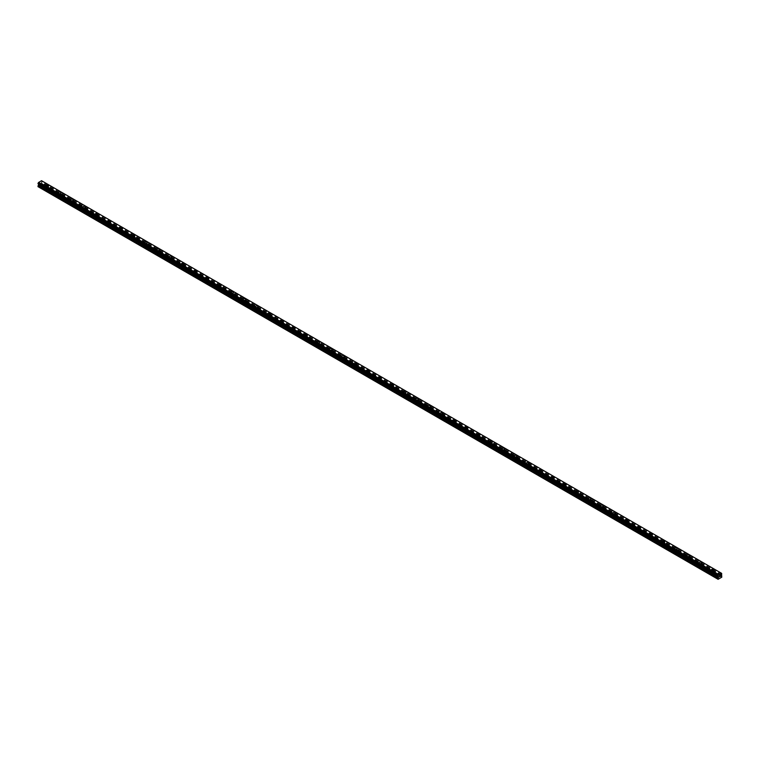 <?xml version="1.0" encoding="UTF-8"?>
<svg xmlns="http://www.w3.org/2000/svg" width="760" height="760" viewBox="0 0 760 760"><rect width="100%" height="100%" fill="white"/><g stroke="black" fill="none" stroke-linecap="round" stroke-linejoin="round"><path stroke-width="0.57" stroke-dasharray="3.8 2.85" d="M46.626 190.209A0.874 0.503 0 0 0 47.861 189.496A0.874 0.503 0 0 0 46.626 190.209M46.626 188.071A0.874 0.503 0 0 0 47.861 187.368A0.874 0.503 0 0 0 46.626 188.071M48.621 185.706L48.621 185.706A1.377 0.798 180 0 1 47.775 186.447A1.377 0.798 180 0 1 46.265 186.266A1.377 0.798 180 0 1 45.866 185.706L45.866 185.706M58.947 197.325A0.874 0.503 0 0 0 60.182 196.612A0.874 0.503 0 0 0 58.947 197.325M58.947 195.187A0.874 0.503 0 0 0 60.182 194.484A0.874 0.503 0 0 0 58.947 195.187M60.952 192.821L60.952 192.821A1.377 0.798 180 0 1 60.097 193.562A1.377 0.798 180 0 1 58.596 193.382A1.377 0.798 180 0 1 58.188 192.821L58.188 192.821M71.278 204.44A0.874 0.503 0 0 0 72.504 203.727A0.874 0.503 0 0 0 71.278 204.44M71.278 202.302A0.874 0.503 0 0 0 72.504 201.6A0.874 0.503 0 0 0 71.278 202.302M73.273 199.937L73.273 199.937A1.377 0.798 180 0 1 72.418 200.678A1.377 0.798 180 0 1 70.918 200.498A1.377 0.798 180 0 1 70.509 199.937L70.509 199.937M83.6 211.555A0.874 0.503 0 0 0 84.835 210.843A0.874 0.503 0 0 0 83.6 211.555M83.6 209.418A0.874 0.503 0 0 0 84.835 208.715A0.874 0.503 0 0 0 83.6 209.418M85.595 207.052L85.595 207.052A1.377 0.798 180 0 1 84.74 207.793A1.377 0.798 180 0 1 83.239 207.613A1.377 0.798 180 0 1 82.84 207.052L82.84 207.052M95.921 218.671A0.874 0.503 0 0 0 97.156 217.958A0.874 0.503 0 0 0 95.921 218.671M95.921 216.534A0.874 0.503 0 0 0 97.156 215.831A0.874 0.503 0 0 0 95.921 216.534M97.916 214.168L97.916 214.168A1.377 0.798 180 0 1 97.071 214.909A1.377 0.798 180 0 1 95.561 214.728A1.377 0.798 180 0 1 95.162 214.168L95.162 214.168M108.252 225.786A0.874 0.503 0 0 0 109.478 225.074A0.874 0.503 0 0 0 108.252 225.786M108.252 223.649A0.874 0.503 0 0 0 109.478 222.946A0.874 0.503 0 0 0 108.252 223.649M110.247 221.284L110.247 221.284A1.377 0.798 180 0 1 109.392 222.015A1.377 0.798 180 0 1 107.891 221.844A1.377 0.798 180 0 1 107.483 221.284L107.483 221.284M120.574 232.902A0.874 0.503 0 0 0 121.809 232.189A0.874 0.503 0 0 0 120.574 232.902M120.574 230.764A0.874 0.503 0 0 0 121.809 230.061A0.874 0.503 0 0 0 120.574 230.764M122.569 228.399L122.569 228.399A1.377 0.798 180 0 1 121.714 229.13A1.377 0.798 180 0 1 120.213 228.959A1.377 0.798 180 0 1 119.814 228.399L119.814 228.399M132.895 240.017A0.874 0.503 0 0 0 134.13 239.305A0.874 0.503 0 0 0 132.895 240.017M132.895 237.88A0.874 0.503 0 0 0 134.13 237.177A0.874 0.503 0 0 0 132.895 237.88M134.891 235.514L134.891 235.514A1.377 0.798 180 0 1 134.045 236.246A1.377 0.798 180 0 1 132.534 236.075A1.377 0.798 180 0 1 132.136 235.514L132.136 235.514M145.217 247.133A0.874 0.503 0 0 0 146.452 246.42A0.874 0.503 0 0 0 145.217 247.133M145.217 244.995A0.874 0.503 0 0 0 146.452 244.283A0.874 0.503 0 0 0 145.217 244.995M147.221 242.63L147.221 242.63A1.377 0.798 180 0 1 146.366 243.362A1.377 0.798 180 0 1 144.865 243.19A1.377 0.798 180 0 1 144.457 242.63L144.457 242.63M157.548 254.248A0.874 0.503 0 0 0 158.783 253.536A0.874 0.503 0 0 0 157.548 254.248M157.548 252.111A0.874 0.503 0 0 0 158.783 251.398A0.874 0.503 0 0 0 157.548 252.111M159.543 249.745L159.543 249.745A1.377 0.798 180 0 1 158.688 250.477A1.377 0.798 180 0 1 157.187 250.306A1.377 0.798 180 0 1 156.778 249.745L156.778 249.745M169.869 261.364A0.874 0.503 0 0 0 171.105 260.651A0.874 0.503 0 0 0 169.869 261.364M169.869 259.226A0.874 0.503 0 0 0 171.105 258.514A0.874 0.503 0 0 0 169.869 259.226M171.864 256.861L171.864 256.861A1.377 0.798 180 0 1 171.019 257.592A1.377 0.798 180 0 1 169.508 257.422A1.377 0.798 180 0 1 169.109 256.861L169.109 256.861M182.191 268.479A0.874 0.503 0 0 0 183.426 267.767A0.874 0.503 0 0 0 182.191 268.479M182.191 266.342A0.874 0.503 0 0 0 183.426 265.63A0.874 0.503 0 0 0 182.191 266.342M184.186 263.976L184.186 263.976A1.377 0.798 180 0 1 183.34 264.708A1.377 0.798 180 0 1 181.839 264.537A1.377 0.798 180 0 1 181.431 263.976L181.431 263.976M194.522 275.595A0.874 0.503 0 0 0 195.748 274.882A0.874 0.503 0 0 0 194.522 275.595M194.522 273.457A0.874 0.503 0 0 0 195.748 272.745A0.874 0.503 0 0 0 194.522 273.457M196.517 271.092L196.517 271.092A1.377 0.798 180 0 1 195.662 271.823A1.377 0.798 180 0 1 194.161 271.652A1.377 0.798 180 0 1 193.752 271.092L193.752 271.092M206.843 282.71A0.874 0.503 0 0 0 208.078 281.998A0.874 0.503 0 0 0 206.843 282.71M206.843 280.573A0.874 0.503 0 0 0 208.078 279.86A0.874 0.503 0 0 0 206.843 280.573M208.839 278.207L208.839 278.207A1.377 0.798 180 0 1 207.983 278.939A1.377 0.798 180 0 1 206.482 278.768A1.377 0.798 180 0 1 206.083 278.207L206.083 278.207M219.165 289.826A0.874 0.503 0 0 0 220.4 289.113A0.874 0.503 0 0 0 219.165 289.826M219.165 287.688A0.874 0.503 0 0 0 220.4 286.976A0.874 0.503 0 0 0 219.165 287.688M221.16 285.323L221.16 285.323A1.377 0.798 180 0 1 220.314 286.055A1.377 0.798 180 0 1 218.804 285.883A1.377 0.798 180 0 1 218.405 285.323L218.405 285.323M231.496 296.941A0.874 0.503 0 0 0 232.721 296.229A0.874 0.503 0 0 0 231.496 296.941M231.496 294.804A0.874 0.503 0 0 0 232.721 294.091A0.874 0.503 0 0 0 231.496 294.804M233.491 292.438L233.491 292.438A1.377 0.798 180 0 1 232.636 293.17A1.377 0.798 180 0 1 231.135 292.999A1.377 0.798 180 0 1 230.726 292.438L230.726 292.438M243.817 304.057A0.874 0.503 0 0 0 245.052 303.344A0.874 0.503 0 0 0 243.817 304.057M243.817 301.919A0.874 0.503 0 0 0 245.052 301.207A0.874 0.503 0 0 0 243.817 301.919M245.812 299.554L245.812 299.554A1.377 0.798 180 0 1 244.958 300.285A1.377 0.798 180 0 1 243.456 300.115A1.377 0.798 180 0 1 243.048 299.554L243.048 299.554M256.139 311.173A0.874 0.503 0 0 0 257.374 310.46A0.874 0.503 0 0 0 256.139 311.173M256.139 309.035A0.874 0.503 0 0 0 257.374 308.322A0.874 0.503 0 0 0 256.139 309.035M258.134 306.669L258.134 306.669A1.377 0.798 180 0 1 257.288 307.401A1.377 0.798 180 0 1 255.778 307.23A1.377 0.798 180 0 1 255.379 306.669L255.379 306.669M268.46 318.288A0.874 0.503 0 0 0 269.695 317.575A0.874 0.503 0 0 0 268.46 318.288M268.46 316.151A0.874 0.503 0 0 0 269.695 315.438A0.874 0.503 0 0 0 268.46 316.151M270.465 313.785L270.465 313.785A1.377 0.798 180 0 1 269.61 314.516A1.377 0.798 180 0 1 268.109 314.345A1.377 0.798 180 0 1 267.701 313.785L267.701 313.785M280.791 325.403A0.874 0.503 0 0 0 282.017 324.691A0.874 0.503 0 0 0 280.791 325.403M280.791 323.266A0.874 0.503 0 0 0 282.017 322.553A0.874 0.503 0 0 0 280.791 323.266M282.786 320.901L282.786 320.901A1.377 0.798 180 0 1 281.931 321.632A1.377 0.798 180 0 1 280.43 321.461A1.377 0.798 180 0 1 280.022 320.901L280.022 320.901M293.113 332.519A0.874 0.503 0 0 0 294.348 331.806A0.874 0.503 0 0 0 293.113 332.519M293.113 330.381A0.874 0.503 0 0 0 294.348 329.669A0.874 0.503 0 0 0 293.113 330.381M295.108 328.016L295.108 328.016A1.377 0.798 180 0 1 294.262 328.748A1.377 0.798 180 0 1 292.752 328.577A1.377 0.798 180 0 1 292.353 328.016L292.353 328.016M305.434 339.635A0.874 0.503 0 0 0 306.669 338.922A0.874 0.503 0 0 0 305.434 339.635M305.434 337.497A0.874 0.503 0 0 0 306.669 336.784A0.874 0.503 0 0 0 305.434 337.497M307.43 335.131L307.43 335.131A1.377 0.798 180 0 1 306.584 335.863A1.377 0.798 180 0 1 305.083 335.692A1.377 0.798 180 0 1 304.674 335.131L304.674 335.131M317.765 346.75A0.874 0.503 0 0 0 318.991 346.037A0.874 0.503 0 0 0 317.765 346.75M317.765 344.613A0.874 0.503 0 0 0 318.991 343.9A0.874 0.503 0 0 0 317.765 344.613M319.76 342.247L319.76 342.247A1.377 0.798 180 0 1 318.905 342.978A1.377 0.798 180 0 1 317.404 342.808A1.377 0.798 180 0 1 316.996 342.247L316.996 342.247M330.087 353.865A0.874 0.503 0 0 0 331.322 353.153A0.874 0.503 0 0 0 330.087 353.865M330.087 351.728A0.874 0.503 0 0 0 331.322 351.015A0.874 0.503 0 0 0 330.087 351.728M332.082 349.363L332.082 349.363A1.377 0.798 180 0 1 331.227 350.094A1.377 0.798 180 0 1 329.726 349.923A1.377 0.798 180 0 1 329.327 349.363L329.327 349.363M342.409 360.981A0.874 0.503 0 0 0 343.644 360.269A0.874 0.503 0 0 0 342.409 360.981M342.409 358.844A0.874 0.503 0 0 0 343.644 358.131A0.874 0.503 0 0 0 342.409 358.844M344.403 356.478L344.403 356.478A1.377 0.798 180 0 1 343.558 357.209A1.377 0.798 180 0 1 342.048 357.038A1.377 0.798 180 0 1 341.648 356.478L341.648 356.478M354.74 368.096A0.874 0.503 0 0 0 355.965 367.384A0.874 0.503 0 0 0 354.74 368.096M354.74 365.959A0.874 0.503 0 0 0 355.965 365.247A0.874 0.503 0 0 0 354.74 365.959M356.734 363.594L356.734 363.594A1.377 0.798 180 0 1 355.88 364.325A1.377 0.798 180 0 1 354.378 364.154A1.377 0.798 180 0 1 353.97 363.594L353.97 363.594M367.061 375.212A0.874 0.503 0 0 0 368.296 374.499A0.874 0.503 0 0 0 367.061 375.212M367.061 373.074A0.874 0.503 0 0 0 368.296 372.362A0.874 0.503 0 0 0 367.061 373.074M369.056 370.709L369.056 370.709A1.377 0.798 180 0 1 368.201 371.44A1.377 0.798 180 0 1 366.7 371.269A1.377 0.798 180 0 1 366.291 370.709L366.291 370.709M379.382 382.327A0.874 0.503 0 0 0 380.617 381.615A0.874 0.503 0 0 0 379.382 382.327M379.382 380.19A0.874 0.503 0 0 0 380.617 379.477A0.874 0.503 0 0 0 379.382 380.19M381.377 377.824L381.377 377.815A1.377 0.798 180 0 1 380.532 378.556A1.377 0.798 180 0 1 379.022 378.385A1.377 0.798 180 0 1 378.623 377.824L378.623 377.815M391.704 389.443A0.874 0.503 0 0 0 392.939 388.731A0.874 0.503 0 0 0 391.704 389.443M391.704 387.305A0.874 0.503 0 0 0 392.939 386.593A0.874 0.503 0 0 0 391.704 387.305M393.709 384.94L393.709 384.93A1.377 0.798 180 0 1 392.853 385.671A1.377 0.798 180 0 1 391.352 385.5A1.377 0.798 180 0 1 390.944 384.94L390.944 384.93M404.035 396.558A0.874 0.503 0 0 0 405.26 395.846A0.874 0.503 0 0 0 404.035 396.558M404.035 394.421A0.874 0.503 0 0 0 405.26 393.709A0.874 0.503 0 0 0 404.035 394.421M406.03 392.055L406.03 392.046A1.377 0.798 180 0 1 405.175 392.787A1.377 0.798 180 0 1 403.674 392.616A1.377 0.798 180 0 1 403.265 392.055L403.265 392.046M416.356 403.674A0.874 0.503 0 0 0 417.591 402.962A0.874 0.503 0 0 0 416.356 403.674M416.356 401.536A0.874 0.503 0 0 0 417.591 400.824A0.874 0.503 0 0 0 416.356 401.536M418.351 399.161L418.351 399.171A1.377 0.798 180 0 1 417.497 399.902A1.377 0.798 180 0 1 415.995 399.731A1.377 0.798 180 0 1 415.596 399.171L415.596 399.161M428.678 410.79A0.874 0.503 0 0 0 429.913 410.077A0.874 0.503 0 0 0 428.678 410.79M428.678 408.652A0.874 0.503 0 0 0 429.913 407.94A0.874 0.503 0 0 0 428.678 408.652M430.673 406.286L430.673 406.277A1.377 0.798 180 0 1 429.827 407.018A1.377 0.798 180 0 1 428.317 406.847A1.377 0.798 180 0 1 427.918 406.286L427.918 406.277M441.009 417.905A0.874 0.503 0 0 0 442.234 417.192A0.874 0.503 0 0 0 441.009 417.905M441.009 415.767A0.874 0.503 0 0 0 442.234 415.055A0.874 0.503 0 0 0 441.009 415.767M443.004 413.402L443.004 413.392A1.377 0.798 180 0 1 442.149 414.133A1.377 0.798 180 0 1 440.648 413.962A1.377 0.798 180 0 1 440.24 413.402L440.24 413.392M453.33 425.02A0.874 0.503 0 0 0 454.565 424.308A0.874 0.503 0 0 0 453.33 425.02M453.33 422.883A0.874 0.503 0 0 0 454.565 422.17A0.874 0.503 0 0 0 453.33 422.883M455.325 420.517L455.325 420.508A1.377 0.798 180 0 1 454.47 421.249A1.377 0.798 180 0 1 452.969 421.078A1.377 0.798 180 0 1 452.57 420.517L452.57 420.508M465.652 432.136A0.874 0.503 0 0 0 466.887 431.423A0.874 0.503 0 0 0 465.652 432.136M465.652 429.998A0.874 0.503 0 0 0 466.887 429.286A0.874 0.503 0 0 0 465.652 429.998M467.647 427.633L467.647 427.623A1.377 0.798 180 0 1 466.801 428.365A1.377 0.798 180 0 1 465.291 428.193A1.377 0.798 180 0 1 464.892 427.633L464.892 427.623M477.983 439.251A0.874 0.503 0 0 0 479.208 438.539A0.874 0.503 0 0 0 477.983 439.251M477.983 437.114A0.874 0.503 0 0 0 479.208 436.401A0.874 0.503 0 0 0 477.983 437.114M479.978 434.739L479.978 434.748A1.377 0.798 180 0 1 479.123 435.48A1.377 0.798 180 0 1 477.622 435.309A1.377 0.798 180 0 1 477.213 434.748L477.213 434.739M490.304 446.367A0.874 0.503 0 0 0 491.539 445.654A0.874 0.503 0 0 0 490.304 446.367M490.304 444.229A0.874 0.503 0 0 0 491.539 443.517A0.874 0.503 0 0 0 490.304 444.229M492.3 441.864L492.3 441.854A1.377 0.798 180 0 1 491.444 442.595A1.377 0.798 180 0 1 489.943 442.424A1.377 0.798 180 0 1 489.535 441.864L489.535 441.854M502.626 453.483A0.874 0.503 0 0 0 503.861 452.77A0.874 0.503 0 0 0 502.626 453.483M502.626 451.345A0.874 0.503 0 0 0 503.861 450.632A0.874 0.503 0 0 0 502.626 451.345M504.621 448.979L504.621 448.97A1.377 0.798 180 0 1 503.775 449.711A1.377 0.798 180 0 1 502.265 449.54A1.377 0.798 180 0 1 501.866 448.979L501.866 448.97M514.947 460.598A0.874 0.503 0 0 0 516.183 459.885A0.874 0.503 0 0 0 514.947 460.598M514.947 458.46A0.874 0.503 0 0 0 516.183 457.748A0.874 0.503 0 0 0 514.947 458.46M516.952 456.095L516.952 456.085A1.377 0.798 180 0 1 516.097 456.827A1.377 0.798 180 0 1 514.596 456.655A1.377 0.798 180 0 1 514.188 456.095L514.188 456.085M527.278 467.713A0.874 0.503 0 0 0 528.504 467.001A0.874 0.503 0 0 0 527.278 467.713M527.278 465.576A0.874 0.503 0 0 0 528.504 464.863A0.874 0.503 0 0 0 527.278 465.576M529.274 463.21L529.274 463.201A1.377 0.798 180 0 1 528.418 463.942A1.377 0.798 180 0 1 526.917 463.771A1.377 0.798 180 0 1 526.509 463.21L526.509 463.201M539.6 474.829A0.874 0.503 0 0 0 540.835 474.116A0.874 0.503 0 0 0 539.6 474.829M539.6 472.691A0.874 0.503 0 0 0 540.835 471.979A0.874 0.503 0 0 0 539.6 472.691M541.595 470.316L541.595 470.326A1.377 0.798 180 0 1 540.74 471.058A1.377 0.798 180 0 1 539.239 470.887A1.377 0.798 180 0 1 538.84 470.326L538.84 470.316M551.922 481.945A0.874 0.503 0 0 0 553.156 481.232A0.874 0.503 0 0 0 551.922 481.945M551.922 479.807A0.874 0.503 0 0 0 553.156 479.094A0.874 0.503 0 0 0 551.922 479.807M553.917 477.441L553.917 477.432A1.377 0.798 180 0 1 553.071 478.173A1.377 0.798 180 0 1 551.561 478.002A1.377 0.798 180 0 1 551.161 477.441L551.161 477.432M564.253 489.06A0.874 0.503 0 0 0 565.478 488.347A0.874 0.503 0 0 0 564.253 489.06M564.253 486.922A0.874 0.503 0 0 0 565.478 486.21A0.874 0.503 0 0 0 564.253 486.922M566.247 484.557L566.247 484.548A1.377 0.798 180 0 1 565.392 485.288A1.377 0.798 180 0 1 563.892 485.117A1.377 0.798 180 0 1 563.483 484.557L563.483 484.548M576.574 496.175A0.874 0.503 0 0 0 577.809 495.463A0.874 0.503 0 0 0 576.574 496.175M576.574 494.038A0.874 0.503 0 0 0 577.809 493.325A0.874 0.503 0 0 0 576.574 494.038M578.569 491.672L578.569 491.663A1.377 0.798 180 0 1 577.714 492.404A1.377 0.798 180 0 1 576.213 492.233A1.377 0.798 180 0 1 575.814 491.672L575.814 491.663M588.895 503.291A0.874 0.503 0 0 0 590.13 502.578A0.874 0.503 0 0 0 588.895 503.291M588.895 501.153A0.874 0.503 0 0 0 590.13 500.441A0.874 0.503 0 0 0 588.895 501.153M590.89 498.788L590.89 498.778A1.377 0.798 180 0 1 590.045 499.519A1.377 0.798 180 0 1 588.534 499.348A1.377 0.798 180 0 1 588.135 498.788L588.135 498.778M601.217 510.406A0.874 0.503 0 0 0 602.452 509.694A0.874 0.503 0 0 0 601.217 510.406M601.217 508.269A0.874 0.503 0 0 0 602.452 507.556A0.874 0.503 0 0 0 601.217 508.269M603.221 505.894L603.221 505.903A1.377 0.798 180 0 1 602.366 506.635A1.377 0.798 180 0 1 600.865 506.464A1.377 0.798 180 0 1 600.457 505.903L600.457 505.894M613.548 517.522A0.874 0.503 0 0 0 614.783 516.809A0.874 0.503 0 0 0 613.548 517.522M613.548 515.385A0.874 0.503 0 0 0 614.783 514.672A0.874 0.503 0 0 0 613.548 515.385M615.543 513.019L615.543 513.01A1.377 0.798 180 0 1 614.688 513.75A1.377 0.798 180 0 1 613.187 513.579A1.377 0.798 180 0 1 612.778 513.019L612.778 513.01M625.869 524.637A0.874 0.503 0 0 0 627.105 523.925A0.874 0.503 0 0 0 625.869 524.637M625.869 522.5A0.874 0.503 0 0 0 627.105 521.788A0.874 0.503 0 0 0 625.869 522.5M627.864 520.135L627.864 520.125A1.377 0.798 180 0 1 627.019 520.866A1.377 0.798 180 0 1 625.508 520.695A1.377 0.798 180 0 1 625.109 520.135L625.109 520.125M638.191 531.753A0.874 0.503 0 0 0 639.426 531.04A0.874 0.503 0 0 0 638.191 531.753M638.191 529.615A0.874 0.503 0 0 0 639.426 528.903A0.874 0.503 0 0 0 638.191 529.615M640.186 527.24L640.186 527.24A1.377 0.798 180 0 1 639.341 527.981A1.377 0.798 180 0 1 637.839 527.811A1.377 0.798 180 0 1 637.431 527.24L637.431 527.24M650.522 538.869A0.874 0.503 0 0 0 651.747 538.156A0.874 0.503 0 0 0 650.522 538.869M650.522 536.731A0.874 0.503 0 0 0 651.747 536.019A0.874 0.503 0 0 0 650.522 536.731M652.517 534.356L652.517 534.356A1.377 0.798 180 0 1 651.662 535.097A1.377 0.798 180 0 1 650.161 534.926A1.377 0.798 180 0 1 649.753 534.356L649.753 534.356M662.843 545.984A0.874 0.503 0 0 0 664.078 545.271A0.874 0.503 0 0 0 662.843 545.984M662.843 543.846A0.874 0.503 0 0 0 664.078 543.134A0.874 0.503 0 0 0 662.843 543.846M664.838 541.471L664.838 541.471A1.377 0.798 180 0 1 663.983 542.212A1.377 0.798 180 0 1 662.482 542.042A1.377 0.798 180 0 1 662.083 541.471L662.083 541.471M675.165 553.1A0.874 0.503 0 0 0 676.4 552.387A0.874 0.503 0 0 0 675.165 553.1M675.165 550.962A0.874 0.503 0 0 0 676.4 550.25A0.874 0.503 0 0 0 675.165 550.962M677.16 548.587L677.16 548.587A1.377 0.798 180 0 1 676.314 549.328A1.377 0.798 180 0 1 674.804 549.157A1.377 0.798 180 0 1 674.405 548.587L674.405 548.587M687.496 560.215A0.874 0.503 0 0 0 688.721 559.503A0.874 0.503 0 0 0 687.496 560.215M687.496 558.077A0.874 0.503 0 0 0 688.721 557.365A0.874 0.503 0 0 0 687.496 558.077M689.491 555.702L689.491 555.702A1.377 0.798 180 0 1 688.636 556.443A1.377 0.798 180 0 1 687.135 556.272A1.377 0.798 180 0 1 686.726 555.702L686.726 555.702M699.817 567.331A0.874 0.503 0 0 0 701.053 566.618A0.874 0.503 0 0 0 699.817 567.331M699.817 565.193A0.874 0.503 0 0 0 701.053 564.481A0.874 0.503 0 0 0 699.817 565.193M701.812 562.818L701.812 562.818A1.377 0.798 180 0 1 700.957 563.559A1.377 0.798 180 0 1 699.457 563.388A1.377 0.798 180 0 1 699.048 562.818L699.048 562.818M712.139 574.446A0.874 0.503 0 0 0 713.374 573.733A0.874 0.503 0 0 0 712.139 574.446M712.139 572.308A0.874 0.503 0 0 0 713.374 571.596A0.874 0.503 0 0 0 712.139 572.308M714.134 569.933L714.134 569.933A1.377 0.798 180 0 1 713.288 570.674A1.377 0.798 180 0 1 711.778 570.503A1.377 0.798 180 0 1 711.379 569.933L711.379 569.933M711.778 572.517A1.377 0.798 0 0 0 713.288 572.688A1.377 0.798 0 0 0 714.134 571.947A1.377 0.798 0 0 0 713.735 571.387A1.377 0.798 0 0 0 712.225 571.216A1.377 0.798 0 0 0 711.379 571.947A1.377 0.798 0 0 0 711.778 572.517M711.778 570.712A1.377 0.798 0 0 0 713.288 570.883A1.377 0.798 0 0 0 714.134 570.152A1.377 0.798 0 0 0 713.735 569.591A1.377 0.798 0 0 0 712.225 569.411A1.377 0.798 0 0 0 711.379 570.152A1.377 0.798 0 0 0 711.778 570.712M699.457 565.402A1.377 0.798 0 0 0 700.957 565.573A1.377 0.798 0 0 0 701.812 564.832A1.377 0.798 0 0 0 701.404 564.271A1.377 0.798 0 0 0 699.903 564.1A1.377 0.798 0 0 0 699.048 564.832A1.377 0.798 0 0 0 699.457 565.402M699.457 563.597A1.377 0.798 0 0 0 700.957 563.768A1.377 0.798 0 0 0 701.812 563.036A1.377 0.798 0 0 0 701.404 562.476A1.377 0.798 0 0 0 699.903 562.295A1.377 0.798 0 0 0 699.048 563.036A1.377 0.798 0 0 0 699.457 563.597M687.135 558.286A1.377 0.798 0 0 0 688.636 558.457A1.377 0.798 0 0 0 689.491 557.716A1.377 0.798 0 0 0 689.082 557.156A1.377 0.798 0 0 0 687.582 556.985A1.377 0.798 0 0 0 686.726 557.716A1.377 0.798 0 0 0 687.135 558.286M687.135 556.481A1.377 0.798 0 0 0 688.636 556.653A1.377 0.798 0 0 0 689.491 555.921A1.377 0.798 0 0 0 689.082 555.361A1.377 0.798 0 0 0 687.582 555.18A1.377 0.798 0 0 0 686.726 555.921A1.377 0.798 0 0 0 687.135 556.481M674.804 551.171A1.377 0.798 0 0 0 676.314 551.342A1.377 0.798 0 0 0 677.16 550.601A1.377 0.798 0 0 0 676.761 550.04A1.377 0.798 0 0 0 675.26 549.869A1.377 0.798 0 0 0 674.405 550.601A1.377 0.798 0 0 0 674.804 551.171M674.804 549.366A1.377 0.798 0 0 0 676.314 549.537A1.377 0.798 0 0 0 677.16 548.806A1.377 0.798 0 0 0 676.761 548.245A1.377 0.798 0 0 0 675.26 548.064A1.377 0.798 0 0 0 674.405 548.806A1.377 0.798 0 0 0 674.804 549.366M662.482 544.056A1.377 0.798 0 0 0 663.983 544.226A1.377 0.798 0 0 0 664.838 543.486A1.377 0.798 0 0 0 664.439 542.925A1.377 0.798 0 0 0 662.929 542.754A1.377 0.798 0 0 0 662.083 543.486A1.377 0.798 0 0 0 662.482 544.056M662.482 542.25A1.377 0.798 0 0 0 663.983 542.422A1.377 0.798 0 0 0 664.838 541.69A1.377 0.798 0 0 0 664.439 541.13A1.377 0.798 0 0 0 662.929 540.949A1.377 0.798 0 0 0 662.083 541.69A1.377 0.798 0 0 0 662.482 542.25M650.161 536.94A1.377 0.798 0 0 0 651.662 537.111A1.377 0.798 0 0 0 652.517 536.37A1.377 0.798 0 0 0 652.108 535.809A1.377 0.798 0 0 0 650.607 535.639A1.377 0.798 0 0 0 649.753 536.37A1.377 0.798 0 0 0 650.161 536.94M650.161 535.135A1.377 0.798 0 0 0 651.662 535.306A1.377 0.798 0 0 0 652.517 534.575A1.377 0.798 0 0 0 652.108 534.014A1.377 0.798 0 0 0 650.607 533.833A1.377 0.798 0 0 0 649.753 534.575A1.377 0.798 0 0 0 650.161 535.135M637.839 529.825A1.377 0.798 0 0 0 639.341 529.995A1.377 0.798 0 0 0 640.186 529.255A1.377 0.798 0 0 0 639.787 528.694A1.377 0.798 0 0 0 638.286 528.523A1.377 0.798 0 0 0 637.431 529.255A1.377 0.798 0 0 0 637.839 529.825M637.839 528.019A1.377 0.798 0 0 0 639.341 528.19A1.377 0.798 0 0 0 640.186 527.459A1.377 0.798 0 0 0 639.787 526.899A1.377 0.798 0 0 0 638.286 526.718A1.377 0.798 0 0 0 637.431 527.459A1.377 0.798 0 0 0 637.839 528.019M625.508 522.709A1.377 0.798 0 0 0 627.019 522.88A1.377 0.798 0 0 0 627.864 522.139A1.377 0.798 0 0 0 627.466 521.578A1.377 0.798 0 0 0 625.955 521.408A1.377 0.798 0 0 0 625.109 522.139A1.377 0.798 0 0 0 625.508 522.709M625.508 520.904A1.377 0.798 0 0 0 627.019 521.075A1.377 0.798 0 0 0 627.864 520.343A1.377 0.798 0 0 0 627.466 519.783A1.377 0.798 0 0 0 625.955 519.612A1.377 0.798 0 0 0 625.109 520.343A1.377 0.798 0 0 0 625.508 520.904M613.187 515.593A1.377 0.798 0 0 0 614.688 515.764A1.377 0.798 0 0 0 615.543 515.024A1.377 0.798 0 0 0 615.135 514.463A1.377 0.798 0 0 0 613.633 514.292A1.377 0.798 0 0 0 612.778 515.024A1.377 0.798 0 0 0 613.187 515.593M613.187 513.788A1.377 0.798 0 0 0 614.688 513.959A1.377 0.798 0 0 0 615.543 513.228A1.377 0.798 0 0 0 615.135 512.667A1.377 0.798 0 0 0 613.633 512.496A1.377 0.798 0 0 0 612.778 513.228A1.377 0.798 0 0 0 613.187 513.788M600.865 508.478A1.377 0.798 0 0 0 602.366 508.649A1.377 0.798 0 0 0 603.221 507.908A1.377 0.798 0 0 0 602.813 507.347A1.377 0.798 0 0 0 601.312 507.176A1.377 0.798 0 0 0 600.457 507.908A1.377 0.798 0 0 0 600.865 508.478M600.865 506.673A1.377 0.798 0 0 0 602.366 506.844A1.377 0.798 0 0 0 603.221 506.112A1.377 0.798 0 0 0 602.813 505.552A1.377 0.798 0 0 0 601.312 505.381A1.377 0.798 0 0 0 600.457 506.112A1.377 0.798 0 0 0 600.865 506.673M588.534 501.362A1.377 0.798 0 0 0 590.045 501.533A1.377 0.798 0 0 0 590.89 500.802A1.377 0.798 0 0 0 590.491 500.232A1.377 0.798 0 0 0 588.981 500.061A1.377 0.798 0 0 0 588.135 500.802A1.377 0.798 0 0 0 588.534 501.362M588.534 499.558A1.377 0.798 0 0 0 590.045 499.728A1.377 0.798 0 0 0 590.89 498.997A1.377 0.798 0 0 0 590.491 498.436A1.377 0.798 0 0 0 588.981 498.265A1.377 0.798 0 0 0 588.135 498.997A1.377 0.798 0 0 0 588.534 499.558M576.213 494.247A1.377 0.798 0 0 0 577.714 494.418A1.377 0.798 0 0 0 578.569 493.686A1.377 0.798 0 0 0 578.16 493.117A1.377 0.798 0 0 0 576.659 492.945A1.377 0.798 0 0 0 575.814 493.686A1.377 0.798 0 0 0 576.213 494.247M576.213 492.442A1.377 0.798 0 0 0 577.714 492.613A1.377 0.798 0 0 0 578.569 491.881A1.377 0.798 0 0 0 578.16 491.321A1.377 0.798 0 0 0 576.659 491.15A1.377 0.798 0 0 0 575.814 491.881A1.377 0.798 0 0 0 576.213 492.442M563.892 487.131A1.377 0.798 0 0 0 565.392 487.303A1.377 0.798 0 0 0 566.247 486.571A1.377 0.798 0 0 0 565.839 486.001A1.377 0.798 0 0 0 564.338 485.83A1.377 0.798 0 0 0 563.483 486.571A1.377 0.798 0 0 0 563.892 487.131M563.892 485.327A1.377 0.798 0 0 0 565.392 485.507A1.377 0.798 0 0 0 566.247 484.766A1.377 0.798 0 0 0 565.839 484.205A1.377 0.798 0 0 0 564.338 484.034A1.377 0.798 0 0 0 563.483 484.766A1.377 0.798 0 0 0 563.892 485.327M551.561 480.016A1.377 0.798 0 0 0 553.071 480.187A1.377 0.798 0 0 0 553.917 479.455A1.377 0.798 0 0 0 553.517 478.885A1.377 0.798 0 0 0 552.017 478.714A1.377 0.798 0 0 0 551.161 479.455A1.377 0.798 0 0 0 551.561 480.016M551.561 478.211A1.377 0.798 0 0 0 553.071 478.391A1.377 0.798 0 0 0 553.917 477.651A1.377 0.798 0 0 0 553.517 477.09A1.377 0.798 0 0 0 552.017 476.919A1.377 0.798 0 0 0 551.161 477.651A1.377 0.798 0 0 0 551.561 478.211M539.239 472.901A1.377 0.798 0 0 0 540.74 473.072A1.377 0.798 0 0 0 541.595 472.34A1.377 0.798 0 0 0 541.196 471.77A1.377 0.798 0 0 0 539.686 471.599A1.377 0.798 0 0 0 538.84 472.34A1.377 0.798 0 0 0 539.239 472.901M539.239 471.095A1.377 0.798 0 0 0 540.74 471.276A1.377 0.798 0 0 0 541.595 470.535A1.377 0.798 0 0 0 541.196 469.974A1.377 0.798 0 0 0 539.686 469.803A1.377 0.798 0 0 0 538.84 470.535A1.377 0.798 0 0 0 539.239 471.095M526.917 465.785A1.377 0.798 0 0 0 528.418 465.956A1.377 0.798 0 0 0 529.274 465.224A1.377 0.798 0 0 0 528.865 464.654A1.377 0.798 0 0 0 527.364 464.483A1.377 0.798 0 0 0 526.509 465.224A1.377 0.798 0 0 0 526.917 465.785M526.917 463.98A1.377 0.798 0 0 0 528.418 464.16A1.377 0.798 0 0 0 529.274 463.419A1.377 0.798 0 0 0 528.865 462.859A1.377 0.798 0 0 0 527.364 462.688A1.377 0.798 0 0 0 526.509 463.419A1.377 0.798 0 0 0 526.917 463.98M514.596 458.669A1.377 0.798 0 0 0 516.097 458.84A1.377 0.798 0 0 0 516.952 458.109A1.377 0.798 0 0 0 516.543 457.539A1.377 0.798 0 0 0 515.042 457.368A1.377 0.798 0 0 0 514.188 458.109A1.377 0.798 0 0 0 514.596 458.669M514.596 456.865A1.377 0.798 0 0 0 516.097 457.045A1.377 0.798 0 0 0 516.952 456.304A1.377 0.798 0 0 0 516.543 455.743A1.377 0.798 0 0 0 515.042 455.572A1.377 0.798 0 0 0 514.188 456.304A1.377 0.798 0 0 0 514.596 456.865M502.265 451.554A1.377 0.798 0 0 0 503.775 451.725A1.377 0.798 0 0 0 504.621 450.993A1.377 0.798 0 0 0 504.222 450.423A1.377 0.798 0 0 0 502.711 450.252A1.377 0.798 0 0 0 501.866 450.993A1.377 0.798 0 0 0 502.265 451.554M502.265 449.749A1.377 0.798 0 0 0 503.775 449.93A1.377 0.798 0 0 0 504.621 449.188A1.377 0.798 0 0 0 504.222 448.628A1.377 0.798 0 0 0 502.711 448.457A1.377 0.798 0 0 0 501.866 449.188A1.377 0.798 0 0 0 502.265 449.749M489.943 444.438A1.377 0.798 0 0 0 491.444 444.609A1.377 0.798 0 0 0 492.3 443.878A1.377 0.798 0 0 0 491.891 443.308A1.377 0.798 0 0 0 490.39 443.137A1.377 0.798 0 0 0 489.535 443.878A1.377 0.798 0 0 0 489.943 444.438M489.943 442.633A1.377 0.798 0 0 0 491.444 442.814A1.377 0.798 0 0 0 492.3 442.073A1.377 0.798 0 0 0 491.891 441.512A1.377 0.798 0 0 0 490.39 441.341A1.377 0.798 0 0 0 489.535 442.073A1.377 0.798 0 0 0 489.943 442.633M477.622 437.323A1.377 0.798 0 0 0 479.123 437.494A1.377 0.798 0 0 0 479.978 436.762A1.377 0.798 0 0 0 479.57 436.192A1.377 0.798 0 0 0 478.068 436.022A1.377 0.798 0 0 0 477.213 436.762A1.377 0.798 0 0 0 477.622 437.323M477.622 435.518A1.377 0.798 0 0 0 479.123 435.698A1.377 0.798 0 0 0 479.978 434.957A1.377 0.798 0 0 0 479.57 434.397A1.377 0.798 0 0 0 478.068 434.226A1.377 0.798 0 0 0 477.213 434.957A1.377 0.798 0 0 0 477.622 435.518M465.291 430.207A1.377 0.798 0 0 0 466.801 430.378A1.377 0.798 0 0 0 467.647 429.647A1.377 0.798 0 0 0 467.248 429.077A1.377 0.798 0 0 0 465.737 428.906A1.377 0.798 0 0 0 464.892 429.647A1.377 0.798 0 0 0 465.291 430.207M465.291 428.402A1.377 0.798 0 0 0 466.801 428.583A1.377 0.798 0 0 0 467.647 427.842A1.377 0.798 0 0 0 467.248 427.281A1.377 0.798 0 0 0 465.737 427.11A1.377 0.798 0 0 0 464.892 427.842A1.377 0.798 0 0 0 465.291 428.402M452.969 423.092A1.377 0.798 0 0 0 454.47 423.263A1.377 0.798 0 0 0 455.325 422.531A1.377 0.798 0 0 0 454.917 421.962A1.377 0.798 0 0 0 453.416 421.791A1.377 0.798 0 0 0 452.57 422.531A1.377 0.798 0 0 0 452.969 423.092M452.969 421.287A1.377 0.798 0 0 0 454.47 421.467A1.377 0.798 0 0 0 455.325 420.726A1.377 0.798 0 0 0 454.917 420.166A1.377 0.798 0 0 0 453.416 419.995A1.377 0.798 0 0 0 452.57 420.726A1.377 0.798 0 0 0 452.969 421.287M440.648 415.976A1.377 0.798 0 0 0 442.149 416.147A1.377 0.798 0 0 0 443.004 415.416A1.377 0.798 0 0 0 442.595 414.846A1.377 0.798 0 0 0 441.094 414.675A1.377 0.798 0 0 0 440.24 415.416A1.377 0.798 0 0 0 440.648 415.976M440.648 414.171A1.377 0.798 0 0 0 442.149 414.352A1.377 0.798 0 0 0 443.004 413.611A1.377 0.798 0 0 0 442.595 413.05A1.377 0.798 0 0 0 441.094 412.88A1.377 0.798 0 0 0 440.24 413.611A1.377 0.798 0 0 0 440.648 414.171M428.317 408.861A1.377 0.798 0 0 0 429.827 409.032A1.377 0.798 0 0 0 430.673 408.3A1.377 0.798 0 0 0 430.274 407.731A1.377 0.798 0 0 0 428.773 407.559A1.377 0.798 0 0 0 427.918 408.3A1.377 0.798 0 0 0 428.317 408.861M428.317 407.056A1.377 0.798 0 0 0 429.827 407.236A1.377 0.798 0 0 0 430.673 406.495A1.377 0.798 0 0 0 430.274 405.935A1.377 0.798 0 0 0 428.773 405.764A1.377 0.798 0 0 0 427.918 406.495A1.377 0.798 0 0 0 428.317 407.056M415.995 401.745A1.377 0.798 0 0 0 417.497 401.916A1.377 0.798 0 0 0 418.351 401.185A1.377 0.798 0 0 0 417.952 400.615A1.377 0.798 0 0 0 416.442 400.444A1.377 0.798 0 0 0 415.596 401.185A1.377 0.798 0 0 0 415.995 401.745M415.995 399.94A1.377 0.798 0 0 0 417.497 400.121A1.377 0.798 0 0 0 418.351 399.38A1.377 0.798 0 0 0 417.952 398.82A1.377 0.798 0 0 0 416.442 398.648A1.377 0.798 0 0 0 415.596 399.38A1.377 0.798 0 0 0 415.995 399.94M403.674 394.63A1.377 0.798 0 0 0 405.175 394.801A1.377 0.798 0 0 0 406.03 394.07A1.377 0.798 0 0 0 405.622 393.499A1.377 0.798 0 0 0 404.12 393.328A1.377 0.798 0 0 0 403.265 394.07A1.377 0.798 0 0 0 403.674 394.63M403.674 392.825A1.377 0.798 0 0 0 405.175 393.005A1.377 0.798 0 0 0 406.03 392.264A1.377 0.798 0 0 0 405.622 391.704A1.377 0.798 0 0 0 404.12 391.533A1.377 0.798 0 0 0 403.265 392.264A1.377 0.798 0 0 0 403.674 392.825M391.352 387.514A1.377 0.798 0 0 0 392.853 387.685A1.377 0.798 0 0 0 393.709 386.954A1.377 0.798 0 0 0 393.3 386.384A1.377 0.798 0 0 0 391.799 386.213A1.377 0.798 0 0 0 390.944 386.954A1.377 0.798 0 0 0 391.352 387.514M391.352 385.719A1.377 0.798 0 0 0 392.853 385.89A1.377 0.798 0 0 0 393.709 385.149A1.377 0.798 0 0 0 393.3 384.588A1.377 0.798 0 0 0 391.799 384.417A1.377 0.798 0 0 0 390.944 385.149A1.377 0.798 0 0 0 391.352 385.719M379.022 380.399A1.377 0.798 0 0 0 380.532 380.57A1.377 0.798 0 0 0 381.377 379.838A1.377 0.798 0 0 0 380.978 379.269A1.377 0.798 0 0 0 379.468 379.097A1.377 0.798 0 0 0 378.623 379.838A1.377 0.798 0 0 0 379.022 380.399M379.022 378.603A1.377 0.798 0 0 0 380.532 378.774A1.377 0.798 0 0 0 381.377 378.034A1.377 0.798 0 0 0 380.978 377.473A1.377 0.798 0 0 0 379.468 377.302A1.377 0.798 0 0 0 378.623 378.034A1.377 0.798 0 0 0 379.022 378.603M366.7 373.284A1.377 0.798 0 0 0 368.201 373.454A1.377 0.798 0 0 0 369.056 372.723A1.377 0.798 0 0 0 368.647 372.153A1.377 0.798 0 0 0 367.147 371.982A1.377 0.798 0 0 0 366.291 372.723A1.377 0.798 0 0 0 366.7 373.284M366.7 371.488A1.377 0.798 0 0 0 368.201 371.659A1.377 0.798 0 0 0 369.056 370.918A1.377 0.798 0 0 0 368.647 370.358A1.377 0.798 0 0 0 367.147 370.187A1.377 0.798 0 0 0 366.291 370.918A1.377 0.798 0 0 0 366.7 371.488M354.378 366.168A1.377 0.798 0 0 0 355.88 366.339A1.377 0.798 0 0 0 356.734 365.608A1.377 0.798 0 0 0 356.326 365.037A1.377 0.798 0 0 0 354.825 364.866A1.377 0.798 0 0 0 353.97 365.608A1.377 0.798 0 0 0 354.378 366.168M354.378 364.373A1.377 0.798 0 0 0 355.88 364.543A1.377 0.798 0 0 0 356.734 363.802A1.377 0.798 0 0 0 356.326 363.242A1.377 0.798 0 0 0 354.825 363.071A1.377 0.798 0 0 0 353.97 363.802A1.377 0.798 0 0 0 354.378 364.373M342.048 359.052A1.377 0.798 0 0 0 343.558 359.224A1.377 0.798 0 0 0 344.403 358.492A1.377 0.798 0 0 0 344.005 357.922A1.377 0.798 0 0 0 342.503 357.751A1.377 0.798 0 0 0 341.648 358.492A1.377 0.798 0 0 0 342.048 359.052M342.048 357.257A1.377 0.798 0 0 0 343.558 357.428A1.377 0.798 0 0 0 344.403 356.687A1.377 0.798 0 0 0 344.005 356.126A1.377 0.798 0 0 0 342.503 355.955A1.377 0.798 0 0 0 341.648 356.687A1.377 0.798 0 0 0 342.048 357.257M329.726 351.937A1.377 0.798 0 0 0 331.227 352.108A1.377 0.798 0 0 0 332.082 351.376A1.377 0.798 0 0 0 331.683 350.806A1.377 0.798 0 0 0 330.173 350.635A1.377 0.798 0 0 0 329.327 351.376A1.377 0.798 0 0 0 329.726 351.937M329.726 350.141A1.377 0.798 0 0 0 331.227 350.312A1.377 0.798 0 0 0 332.082 349.572A1.377 0.798 0 0 0 331.683 349.011A1.377 0.798 0 0 0 330.173 348.84A1.377 0.798 0 0 0 329.327 349.572A1.377 0.798 0 0 0 329.726 350.141M317.404 344.822A1.377 0.798 0 0 0 318.905 344.992A1.377 0.798 0 0 0 319.76 344.261A1.377 0.798 0 0 0 319.352 343.691A1.377 0.798 0 0 0 317.851 343.52A1.377 0.798 0 0 0 316.996 344.261A1.377 0.798 0 0 0 317.404 344.822M317.404 343.026A1.377 0.798 0 0 0 318.905 343.197A1.377 0.798 0 0 0 319.76 342.456A1.377 0.798 0 0 0 319.352 341.895A1.377 0.798 0 0 0 317.851 341.724A1.377 0.798 0 0 0 316.996 342.456A1.377 0.798 0 0 0 317.404 343.026M305.083 337.706A1.377 0.798 0 0 0 306.584 337.877A1.377 0.798 0 0 0 307.43 337.145A1.377 0.798 0 0 0 307.03 336.575A1.377 0.798 0 0 0 305.529 336.404A1.377 0.798 0 0 0 304.674 337.145A1.377 0.798 0 0 0 305.083 337.706M305.083 335.91A1.377 0.798 0 0 0 306.584 336.081A1.377 0.798 0 0 0 307.43 335.341A1.377 0.798 0 0 0 307.03 334.78A1.377 0.798 0 0 0 305.529 334.609A1.377 0.798 0 0 0 304.674 335.341A1.377 0.798 0 0 0 305.083 335.91M292.752 330.591A1.377 0.798 0 0 0 294.262 330.762A1.377 0.798 0 0 0 295.108 330.03A1.377 0.798 0 0 0 294.709 329.469A1.377 0.798 0 0 0 293.198 329.289A1.377 0.798 0 0 0 292.353 330.03A1.377 0.798 0 0 0 292.752 330.591M292.752 328.795A1.377 0.798 0 0 0 294.262 328.966A1.377 0.798 0 0 0 295.108 328.225A1.377 0.798 0 0 0 294.709 327.665A1.377 0.798 0 0 0 293.198 327.493A1.377 0.798 0 0 0 292.353 328.225A1.377 0.798 0 0 0 292.752 328.795M280.43 323.475A1.377 0.798 0 0 0 281.931 323.646A1.377 0.798 0 0 0 282.786 322.915A1.377 0.798 0 0 0 282.378 322.354A1.377 0.798 0 0 0 280.877 322.173A1.377 0.798 0 0 0 280.022 322.915A1.377 0.798 0 0 0 280.43 323.475M280.43 321.68A1.377 0.798 0 0 0 281.931 321.851A1.377 0.798 0 0 0 282.786 321.109A1.377 0.798 0 0 0 282.378 320.549A1.377 0.798 0 0 0 280.877 320.378A1.377 0.798 0 0 0 280.022 321.109A1.377 0.798 0 0 0 280.43 321.68M268.109 316.359A1.377 0.798 0 0 0 269.61 316.53A1.377 0.798 0 0 0 270.465 315.799A1.377 0.798 0 0 0 270.056 315.238A1.377 0.798 0 0 0 268.555 315.058A1.377 0.798 0 0 0 267.701 315.799A1.377 0.798 0 0 0 268.109 316.359M268.109 314.564A1.377 0.798 0 0 0 269.61 314.735A1.377 0.798 0 0 0 270.465 313.994A1.377 0.798 0 0 0 270.056 313.433A1.377 0.798 0 0 0 268.555 313.262A1.377 0.798 0 0 0 267.701 313.994A1.377 0.798 0 0 0 268.109 314.564M255.778 309.244A1.377 0.798 0 0 0 257.288 309.415A1.377 0.798 0 0 0 258.134 308.683A1.377 0.798 0 0 0 257.735 308.123A1.377 0.798 0 0 0 256.224 307.942A1.377 0.798 0 0 0 255.379 308.683A1.377 0.798 0 0 0 255.778 309.244M255.778 307.448A1.377 0.798 0 0 0 257.288 307.619A1.377 0.798 0 0 0 258.134 306.878A1.377 0.798 0 0 0 257.735 306.318A1.377 0.798 0 0 0 256.224 306.147A1.377 0.798 0 0 0 255.379 306.878A1.377 0.798 0 0 0 255.778 307.448M243.456 302.128A1.377 0.798 0 0 0 244.958 302.299A1.377 0.798 0 0 0 245.812 301.568A1.377 0.798 0 0 0 245.404 301.007A1.377 0.798 0 0 0 243.903 300.827A1.377 0.798 0 0 0 243.048 301.568A1.377 0.798 0 0 0 243.456 302.128M243.456 300.333A1.377 0.798 0 0 0 244.958 300.504A1.377 0.798 0 0 0 245.812 299.763A1.377 0.798 0 0 0 245.404 299.202A1.377 0.798 0 0 0 243.903 299.031A1.377 0.798 0 0 0 243.048 299.763A1.377 0.798 0 0 0 243.456 300.333M231.135 295.013A1.377 0.798 0 0 0 232.636 295.184A1.377 0.798 0 0 0 233.491 294.452A1.377 0.798 0 0 0 233.082 293.892A1.377 0.798 0 0 0 231.582 293.712A1.377 0.798 0 0 0 230.726 294.452A1.377 0.798 0 0 0 231.135 295.013M231.135 293.217A1.377 0.798 0 0 0 232.636 293.388A1.377 0.798 0 0 0 233.491 292.647A1.377 0.798 0 0 0 233.082 292.087A1.377 0.798 0 0 0 231.582 291.916A1.377 0.798 0 0 0 230.726 292.647A1.377 0.798 0 0 0 231.135 293.217M218.804 287.897A1.377 0.798 0 0 0 220.314 288.069A1.377 0.798 0 0 0 221.16 287.337A1.377 0.798 0 0 0 220.761 286.776A1.377 0.798 0 0 0 219.26 286.596A1.377 0.798 0 0 0 218.405 287.337A1.377 0.798 0 0 0 218.804 287.897M218.804 286.102A1.377 0.798 0 0 0 220.314 286.273A1.377 0.798 0 0 0 221.16 285.532A1.377 0.798 0 0 0 220.761 284.971A1.377 0.798 0 0 0 219.26 284.8A1.377 0.798 0 0 0 218.405 285.532A1.377 0.798 0 0 0 218.804 286.102M206.482 280.782A1.377 0.798 0 0 0 207.983 280.953A1.377 0.798 0 0 0 208.839 280.221A1.377 0.798 0 0 0 208.439 279.661A1.377 0.798 0 0 0 206.929 279.481A1.377 0.798 0 0 0 206.083 280.221A1.377 0.798 0 0 0 206.482 280.782M206.482 278.986A1.377 0.798 0 0 0 207.983 279.158A1.377 0.798 0 0 0 208.839 278.416A1.377 0.798 0 0 0 208.439 277.856A1.377 0.798 0 0 0 206.929 277.685A1.377 0.798 0 0 0 206.083 278.416A1.377 0.798 0 0 0 206.482 278.986M194.161 273.666A1.377 0.798 0 0 0 195.662 273.837A1.377 0.798 0 0 0 196.517 273.106A1.377 0.798 0 0 0 196.108 272.545A1.377 0.798 0 0 0 194.607 272.365A1.377 0.798 0 0 0 193.752 273.106A1.377 0.798 0 0 0 194.161 273.666M194.161 271.871A1.377 0.798 0 0 0 195.662 272.042A1.377 0.798 0 0 0 196.517 271.301A1.377 0.798 0 0 0 196.108 270.74A1.377 0.798 0 0 0 194.607 270.57A1.377 0.798 0 0 0 193.752 271.301A1.377 0.798 0 0 0 194.161 271.871M181.839 266.551A1.377 0.798 0 0 0 183.34 266.722A1.377 0.798 0 0 0 184.186 265.99A1.377 0.798 0 0 0 183.787 265.43A1.377 0.798 0 0 0 182.286 265.249A1.377 0.798 0 0 0 181.431 265.99A1.377 0.798 0 0 0 181.839 266.551M181.839 264.755A1.377 0.798 0 0 0 183.34 264.926A1.377 0.798 0 0 0 184.186 264.185A1.377 0.798 0 0 0 183.787 263.625A1.377 0.798 0 0 0 182.286 263.454A1.377 0.798 0 0 0 181.431 264.185A1.377 0.798 0 0 0 181.839 264.755M169.508 259.435A1.377 0.798 0 0 0 171.019 259.606A1.377 0.798 0 0 0 171.864 258.875A1.377 0.798 0 0 0 171.465 258.315A1.377 0.798 0 0 0 169.955 258.134A1.377 0.798 0 0 0 169.109 258.875A1.377 0.798 0 0 0 169.508 259.435M169.508 257.64A1.377 0.798 0 0 0 171.019 257.811A1.377 0.798 0 0 0 171.864 257.07A1.377 0.798 0 0 0 171.465 256.51A1.377 0.798 0 0 0 169.955 256.338A1.377 0.798 0 0 0 169.109 257.07A1.377 0.798 0 0 0 169.508 257.64M157.187 252.32A1.377 0.798 0 0 0 158.688 252.491A1.377 0.798 0 0 0 159.543 251.759A1.377 0.798 0 0 0 159.134 251.199A1.377 0.798 0 0 0 157.633 251.019A1.377 0.798 0 0 0 156.778 251.759A1.377 0.798 0 0 0 157.187 252.32M157.187 250.524A1.377 0.798 0 0 0 158.688 250.695A1.377 0.798 0 0 0 159.543 249.954A1.377 0.798 0 0 0 159.134 249.394A1.377 0.798 0 0 0 157.633 249.223A1.377 0.798 0 0 0 156.778 249.954A1.377 0.798 0 0 0 157.187 250.524M144.865 245.204A1.377 0.798 0 0 0 146.366 245.376A1.377 0.798 0 0 0 147.221 244.644A1.377 0.798 0 0 0 146.813 244.083A1.377 0.798 0 0 0 145.312 243.903A1.377 0.798 0 0 0 144.457 244.644A1.377 0.798 0 0 0 144.865 245.204M144.865 243.409A1.377 0.798 0 0 0 146.366 243.58A1.377 0.798 0 0 0 147.221 242.839A1.377 0.798 0 0 0 146.813 242.278A1.377 0.798 0 0 0 145.312 242.107A1.377 0.798 0 0 0 144.457 242.839A1.377 0.798 0 0 0 144.865 243.409M132.534 238.089A1.377 0.798 0 0 0 134.045 238.26A1.377 0.798 0 0 0 134.891 237.528A1.377 0.798 0 0 0 134.491 236.968A1.377 0.798 0 0 0 132.981 236.787A1.377 0.798 0 0 0 132.136 237.528A1.377 0.798 0 0 0 132.534 238.089M132.534 236.293A1.377 0.798 0 0 0 134.045 236.464A1.377 0.798 0 0 0 134.891 235.723A1.377 0.798 0 0 0 134.491 235.163A1.377 0.798 0 0 0 132.981 234.992A1.377 0.798 0 0 0 132.136 235.723A1.377 0.798 0 0 0 132.534 236.293M120.213 230.973A1.377 0.798 0 0 0 121.714 231.144A1.377 0.798 0 0 0 122.569 230.413A1.377 0.798 0 0 0 122.16 229.852A1.377 0.798 0 0 0 120.659 229.681A1.377 0.798 0 0 0 119.814 230.413A1.377 0.798 0 0 0 120.213 230.973M120.213 229.178A1.377 0.798 0 0 0 121.714 229.349A1.377 0.798 0 0 0 122.569 228.608A1.377 0.798 0 0 0 122.16 228.048A1.377 0.798 0 0 0 120.659 227.876A1.377 0.798 0 0 0 119.814 228.608A1.377 0.798 0 0 0 120.213 229.178M107.891 223.858A1.377 0.798 0 0 0 109.392 224.029A1.377 0.798 0 0 0 110.247 223.298A1.377 0.798 0 0 0 109.839 222.737A1.377 0.798 0 0 0 108.338 222.566A1.377 0.798 0 0 0 107.483 223.298A1.377 0.798 0 0 0 107.891 223.858M107.891 222.062A1.377 0.798 0 0 0 109.392 222.233A1.377 0.798 0 0 0 110.247 221.493A1.377 0.798 0 0 0 109.839 220.932A1.377 0.798 0 0 0 108.338 220.761A1.377 0.798 0 0 0 107.483 221.493A1.377 0.798 0 0 0 107.891 222.062M95.561 216.743A1.377 0.798 0 0 0 97.071 216.913A1.377 0.798 0 0 0 97.916 216.182A1.377 0.798 0 0 0 97.517 215.621A1.377 0.798 0 0 0 96.016 215.45A1.377 0.798 0 0 0 95.162 216.182A1.377 0.798 0 0 0 95.561 216.743M95.561 214.947A1.377 0.798 0 0 0 97.071 215.118A1.377 0.798 0 0 0 97.916 214.386A1.377 0.798 0 0 0 97.517 213.816A1.377 0.798 0 0 0 96.016 213.645A1.377 0.798 0 0 0 95.162 214.386A1.377 0.798 0 0 0 95.561 214.947M83.239 209.627A1.377 0.798 0 0 0 84.74 209.798A1.377 0.798 0 0 0 85.595 209.066A1.377 0.798 0 0 0 85.196 208.506A1.377 0.798 0 0 0 83.686 208.335A1.377 0.798 0 0 0 82.84 209.066A1.377 0.798 0 0 0 83.239 209.627M83.239 207.832A1.377 0.798 0 0 0 84.74 208.002A1.377 0.798 0 0 0 85.595 207.271A1.377 0.798 0 0 0 85.196 206.701A1.377 0.798 0 0 0 83.686 206.53A1.377 0.798 0 0 0 82.84 207.271A1.377 0.798 0 0 0 83.239 207.832M70.918 202.511A1.377 0.798 0 0 0 72.418 202.682A1.377 0.798 0 0 0 73.273 201.951A1.377 0.798 0 0 0 72.865 201.391A1.377 0.798 0 0 0 71.364 201.219A1.377 0.798 0 0 0 70.509 201.951A1.377 0.798 0 0 0 70.918 202.511M70.918 200.716A1.377 0.798 0 0 0 72.418 200.887A1.377 0.798 0 0 0 73.273 200.155A1.377 0.798 0 0 0 72.865 199.585A1.377 0.798 0 0 0 71.364 199.414A1.377 0.798 0 0 0 70.509 200.155A1.377 0.798 0 0 0 70.918 200.716M58.596 195.396A1.377 0.798 0 0 0 60.097 195.576A1.377 0.798 0 0 0 60.952 194.835A1.377 0.798 0 0 0 60.543 194.275A1.377 0.798 0 0 0 59.042 194.104A1.377 0.798 0 0 0 58.188 194.835A1.377 0.798 0 0 0 58.596 195.396M58.596 193.6A1.377 0.798 0 0 0 60.097 193.772A1.377 0.798 0 0 0 60.952 193.04A1.377 0.798 0 0 0 60.543 192.47A1.377 0.798 0 0 0 59.042 192.299A1.377 0.798 0 0 0 58.188 193.04A1.377 0.798 0 0 0 58.596 193.6M46.265 188.28A1.377 0.798 0 0 0 47.775 188.461A1.377 0.798 0 0 0 48.621 187.72A1.377 0.798 0 0 0 48.222 187.159A1.377 0.798 0 0 0 46.712 186.989A1.377 0.798 0 0 0 45.866 187.72A1.377 0.798 0 0 0 46.265 188.28M46.265 186.485A1.377 0.798 0 0 0 47.775 186.656A1.377 0.798 0 0 0 48.621 185.924A1.377 0.798 0 0 0 48.222 185.355A1.377 0.798 0 0 0 46.712 185.184A1.377 0.798 0 0 0 45.866 185.924A1.377 0.798 0 0 0 46.265 186.485M719.825 575.823L719.416 576.869M720.47 575.614L720.062 576.498M40.175 183.968L40.584 182.923L40.175 183.968M39.681 183.435L39.672 184.262L39.672 183.445M39.672 184.262L39.72 183.521L39.672 184.262M38 186.656L41.904 184.632L41.648 180.756M38.029 183.758L38.655 184.129M721.544 573.297L41.543 180.7M722 576.811L42.104 184.281M721.791 577.172L41.904 184.632M721.943 576.052L42.047 183.521M721.364 575.719L41.467 183.189L721.364 575.719M721.515 574.75L41.62 182.219M721.553 574.645L41.667 182.115M721.971 573.543L42.075 181.004M41.99 180.984L721.553 573.334L41.667 180.794M38.114 183.787L718.01 576.317L38.447 183.968M718.38 576.555L38.636 184.11L718.352 576.545M718.095 579.3L38.209 186.77M722 576.184L42.104 183.654M721.297 575.586L41.41 183.055M721.297 575.216L41.41 182.685M721.364 575.006L41.467 182.476M721.886 574.075L41.99 181.545M721.933 574.019L42.047 181.488M721.971 573.961L42.075 181.421M722 573.857L42.104 181.327M722 573.61L42.104 181.07M48.117 189.857L48.117 187.72M60.439 196.973L60.439 194.835M72.76 204.089L72.76 201.951M85.091 211.204L85.091 209.066M97.413 218.32L97.413 216.182M109.734 225.435L109.734 223.298M122.056 232.55L122.056 230.413M134.387 239.666L134.387 237.528M146.708 246.781L146.708 244.644M159.03 253.897L159.03 251.759M171.361 261.012L171.361 258.875M183.682 268.128L183.682 265.99M196.004 275.243L196.004 273.106M208.335 282.359L208.335 280.221M220.656 289.474L220.656 287.337M232.978 296.59L232.978 294.452M245.299 303.705L245.299 301.568M257.63 310.821L257.63 308.683M269.952 317.937L269.952 315.799M282.273 325.052L282.273 322.915M294.604 332.167L294.604 330.03M306.926 339.273L306.926 337.145M319.248 346.389L319.248 344.261M331.578 353.505L331.578 351.376M343.9 360.62L343.9 358.492M356.221 367.735L356.221 365.608M368.543 374.851L368.543 372.723M380.874 381.966L380.874 379.838M393.195 389.082L393.195 386.954M405.517 396.197L405.517 394.07M417.848 403.313L417.848 401.185M430.169 410.428L430.169 408.3M442.491 417.544L442.491 415.416M454.822 424.659L454.822 422.531M467.144 431.775L467.144 429.647M479.465 438.89L479.465 436.762M491.786 446.006L491.786 443.878M504.117 453.122L504.117 450.993M516.439 460.237L516.439 458.109M528.76 467.352L528.76 465.224M541.091 474.468L541.091 472.34M553.413 481.583L553.413 479.455M565.734 488.699L565.734 486.571M578.056 495.814L578.056 493.686M590.387 502.93L590.387 500.802M602.708 510.045L602.708 507.908M615.03 517.161L615.03 515.024M627.361 524.276L627.361 522.139M639.683 531.392L639.683 529.255M652.004 538.508L652.004 536.37M664.335 545.623L664.335 543.486M676.656 552.739L676.656 550.601M688.978 559.854L688.978 557.716M701.299 566.969L701.299 564.832M713.63 574.085L713.63 571.947M714.134 571.947L714.134 570.152M701.812 564.832L701.812 563.036M689.491 557.716L689.491 555.921M677.16 550.601L677.16 548.806M664.838 543.486L664.838 541.69M652.517 536.37L652.517 534.575M640.186 529.255L640.186 527.459M627.864 522.139L627.864 520.343M615.543 515.024L615.543 513.228M603.221 507.908L603.221 506.112M590.89 500.802L590.89 498.997M578.569 493.686L578.569 491.881M566.247 486.571L566.247 484.766M553.917 479.455L553.917 477.651M541.595 472.34L541.595 470.535M529.274 465.224L529.274 463.419M516.952 458.109L516.952 456.304M504.621 450.993L504.621 449.188M492.3 443.878L492.3 442.073M479.978 436.762L479.978 434.957M467.647 429.647L467.647 427.842M455.325 422.531L455.325 420.726M443.004 415.416L443.004 413.611M430.673 408.3L430.673 406.495M418.351 401.185L418.351 399.38M406.03 394.07L406.03 392.264M393.709 386.954L393.709 385.149M381.377 379.838L381.377 378.034M369.056 372.723L369.056 370.918M356.734 365.608L356.734 363.802M344.403 358.492L344.403 356.687M332.082 351.376L332.082 349.572M319.76 344.261L319.76 342.456M307.43 337.145L307.43 335.341M295.108 330.03L295.108 328.225M282.786 322.915L282.786 321.109M270.465 315.799L270.465 313.994M258.134 308.683L258.134 306.878M245.812 301.568L245.812 299.763M233.491 294.452L233.491 292.647M221.16 287.337L221.16 285.532M208.839 280.221L208.839 278.416M196.517 273.106L196.517 271.301M184.186 265.99L184.186 264.185M171.864 258.875L171.864 257.07M159.543 251.759L159.543 249.954M147.221 244.644L147.221 242.839M134.891 237.528L134.891 235.723M122.569 230.413L122.569 228.608M110.247 223.298L110.247 221.493M97.916 216.182L97.916 214.386M85.595 209.066L85.595 207.271M73.273 201.951L73.273 200.155M60.952 194.835L60.952 193.04M48.621 187.72L48.621 185.924M45.866 187.72L45.866 185.924M58.188 194.835L58.188 193.04M70.509 201.951L70.509 200.155M82.84 209.066L82.84 207.271M95.162 216.182L95.162 214.386M107.483 223.298L107.483 221.493M119.814 230.413L119.814 228.608M132.136 237.528L132.136 235.723M144.457 244.644L144.457 242.839M156.778 251.759L156.778 249.954M169.109 258.875L169.109 257.07M181.431 265.99L181.431 264.185M193.752 273.106L193.752 271.301M206.083 280.221L206.083 278.416M218.405 287.337L218.405 285.532M230.726 294.452L230.726 292.647M243.048 301.568L243.048 299.763M255.379 308.683L255.379 306.878M267.701 315.799L267.701 313.994M280.022 322.915L280.022 321.109M292.353 330.03L292.353 328.225M304.674 337.145L304.674 335.341M316.996 344.261L316.996 342.456M329.327 351.376L329.327 349.572M341.648 358.492L341.648 356.687M353.97 365.608L353.97 363.802M366.291 372.723L366.291 370.918M378.623 379.838L378.623 378.034M390.944 386.954L390.944 385.149M403.265 394.07L403.265 392.264M415.596 401.185L415.596 399.38M427.918 408.3L427.918 406.495M440.24 415.416L440.24 413.611M452.57 422.531L452.57 420.726M464.892 429.647L464.892 427.842M477.213 436.762L477.213 434.957M489.535 443.878L489.535 442.073M501.866 450.993L501.866 449.188M514.188 458.109L514.188 456.304M526.509 465.224L526.509 463.419M538.84 472.34L538.84 470.535M551.161 479.455L551.161 477.651M563.483 486.571L563.483 484.766M575.814 493.686L575.814 491.881M588.135 500.802L588.135 498.997M600.457 507.908L600.457 506.112M612.778 515.024L612.778 513.228M625.109 522.139L625.109 520.343M637.431 529.255L637.431 527.459M649.753 536.37L649.753 534.575M662.083 543.486L662.083 541.69M674.405 550.601L674.405 548.806M686.726 557.716L686.726 555.921M699.048 564.832L699.048 563.036M711.379 571.947L711.379 570.152M711.882 574.085L711.882 571.947M699.561 566.969L699.561 564.832M687.239 559.854L687.239 557.716M674.908 552.739L674.908 550.601M662.587 545.623L662.587 543.486M650.265 538.508L650.265 536.37M637.944 531.392L637.944 529.255M625.613 524.276L625.613 522.139M613.292 517.161L613.292 515.024M600.97 510.045L600.97 507.908M588.639 502.93L588.639 500.802M576.317 495.814L576.317 493.686M563.996 488.699L563.996 486.571M551.665 481.583L551.665 479.455M539.343 474.468L539.343 472.34M527.022 467.352L527.022 465.224M514.7 460.237L514.7 458.109M502.369 453.122L502.369 450.993M490.048 446.006L490.048 443.878M477.726 438.89L477.726 436.762M465.395 431.775L465.395 429.647M453.074 424.659L453.074 422.531M440.752 417.544L440.752 415.416M428.421 410.428L428.421 408.3M416.1 403.313L416.1 401.185M403.778 396.197L403.778 394.07M391.457 389.082L391.457 386.954M379.126 381.966L379.126 379.838M366.805 374.851L366.805 372.723M354.483 367.735L354.483 365.608M342.152 360.62L342.152 358.492M329.83 353.505L329.83 351.376M317.509 346.389L317.509 344.261M305.178 339.273L305.178 337.145M292.856 332.167L292.856 330.03M280.535 325.052L280.535 322.915M268.213 317.937L268.213 315.799M255.883 310.821L255.883 308.683M243.561 303.705L243.561 301.568M231.239 296.59L231.239 294.452M218.909 289.474L218.909 287.337M206.587 282.359L206.587 280.221M194.266 275.243L194.266 273.106M181.944 268.128L181.944 265.99M169.613 261.012L169.613 258.875M157.291 253.897L157.291 251.759M144.97 246.781L144.97 244.644M132.639 239.666L132.639 237.528M120.317 232.55L120.317 230.413M107.996 225.435L107.996 223.298M95.665 218.32L95.665 216.182M83.344 211.204L83.344 209.066M71.022 204.089L71.022 201.951M58.7 196.973L58.7 194.835M46.37 189.857L46.37 187.72M721.667 573.505L41.781 180.975M718.219 576.327L38.332 183.787"/><path stroke-width="1.14" d="M45.866 185.706A1.377 0.798 180 0 1 46.712 184.965A1.377 0.798 180 0 1 48.222 185.145A1.377 0.798 180 0 1 48.621 185.706A1.377 0.798 180 0 1 47.775 186.438A1.377 0.798 180 0 1 46.265 186.266A1.377 0.798 180 0 1 45.866 185.706A1.377 0.798 180 0 1 46.712 184.975A1.377 0.798 180 0 1 48.222 185.145A1.377 0.798 180 0 1 48.621 185.706M58.188 192.821A1.377 0.798 180 0 1 59.042 192.081A1.377 0.798 180 0 1 60.543 192.261A1.377 0.798 180 0 1 60.952 192.821A1.377 0.798 180 0 1 60.097 193.553A1.377 0.798 180 0 1 58.596 193.382A1.377 0.798 180 0 1 58.188 192.821A1.377 0.798 180 0 1 59.042 192.09A1.377 0.798 180 0 1 60.543 192.261A1.377 0.798 180 0 1 60.952 192.821M70.509 199.937A1.377 0.798 180 0 1 71.364 199.196A1.377 0.798 180 0 1 72.865 199.376A1.377 0.798 180 0 1 73.273 199.937A1.377 0.798 180 0 1 72.418 200.668A1.377 0.798 180 0 1 70.918 200.498A1.377 0.798 180 0 1 70.509 199.937A1.377 0.798 180 0 1 71.364 199.206A1.377 0.798 180 0 1 72.865 199.376A1.377 0.798 180 0 1 73.273 199.937M82.84 207.052A1.377 0.798 180 0 1 83.686 206.311A1.377 0.798 180 0 1 85.196 206.482A1.377 0.798 180 0 1 85.595 207.052A1.377 0.798 180 0 1 84.74 207.784A1.377 0.798 180 0 1 83.239 207.613A1.377 0.798 180 0 1 82.84 207.052A1.377 0.798 180 0 1 83.686 206.321A1.377 0.798 180 0 1 85.196 206.492A1.377 0.798 180 0 1 85.595 207.052M95.162 214.168A1.377 0.798 180 0 1 96.016 213.427A1.377 0.798 180 0 1 97.517 213.598A1.377 0.798 180 0 1 97.916 214.168A1.377 0.798 180 0 1 97.071 214.899A1.377 0.798 180 0 1 95.561 214.728A1.377 0.798 180 0 1 95.162 214.168A1.377 0.798 180 0 1 96.016 213.436A1.377 0.798 180 0 1 97.517 213.607A1.377 0.798 180 0 1 97.916 214.168M107.483 221.284A1.377 0.798 180 0 1 108.338 220.542A1.377 0.798 180 0 1 109.839 220.714A1.377 0.798 180 0 1 110.247 221.284A1.377 0.798 180 0 1 109.392 222.015A1.377 0.798 180 0 1 107.891 221.844A1.377 0.798 180 0 1 107.483 221.284A1.377 0.798 180 0 1 108.338 220.552A1.377 0.798 180 0 1 109.839 220.723A1.377 0.798 180 0 1 110.247 221.284M122.16 227.839A1.377 0.798 180 0 1 122.569 228.399A1.377 0.798 180 0 1 121.714 229.13A1.377 0.798 180 0 1 120.213 228.959A1.377 0.798 180 0 1 119.814 228.399A1.377 0.798 180 0 1 120.659 227.667A1.377 0.798 180 0 1 122.16 227.839M119.814 228.399A1.377 0.798 180 0 1 120.659 227.658A1.377 0.798 180 0 1 122.16 227.829A1.377 0.798 180 0 1 122.569 228.399M132.136 235.514A1.377 0.798 180 0 1 132.981 234.773A1.377 0.798 180 0 1 134.491 234.945A1.377 0.798 180 0 1 134.891 235.514A1.377 0.798 180 0 1 134.045 236.246A1.377 0.798 180 0 1 132.534 236.075A1.377 0.798 180 0 1 132.136 235.514A1.377 0.798 180 0 1 132.981 234.783A1.377 0.798 180 0 1 134.491 234.954A1.377 0.798 180 0 1 134.891 235.514M144.457 242.63A1.377 0.798 180 0 1 145.312 241.889A1.377 0.798 180 0 1 146.813 242.06A1.377 0.798 180 0 1 147.221 242.63A1.377 0.798 180 0 1 146.366 243.362A1.377 0.798 180 0 1 144.865 243.19A1.377 0.798 180 0 1 144.457 242.63A1.377 0.798 180 0 1 145.312 241.898A1.377 0.798 180 0 1 146.813 242.07A1.377 0.798 180 0 1 147.221 242.63M156.778 249.745A1.377 0.798 180 0 1 157.633 249.005A1.377 0.798 180 0 1 159.134 249.175A1.377 0.798 180 0 1 159.543 249.745A1.377 0.798 180 0 1 158.688 250.477A1.377 0.798 180 0 1 157.187 250.306A1.377 0.798 180 0 1 156.778 249.745A1.377 0.798 180 0 1 157.633 249.005A1.377 0.798 180 0 1 159.134 249.185A1.377 0.798 180 0 1 159.543 249.745M169.109 256.861A1.377 0.798 180 0 1 169.955 256.12A1.377 0.798 180 0 1 171.465 256.291A1.377 0.798 180 0 1 171.864 256.861A1.377 0.798 180 0 1 171.019 257.592A1.377 0.798 180 0 1 169.508 257.422A1.377 0.798 180 0 1 169.109 256.861A1.377 0.798 180 0 1 169.955 256.12A1.377 0.798 180 0 1 171.465 256.3A1.377 0.798 180 0 1 171.864 256.861M183.787 263.416A1.377 0.798 180 0 1 184.186 263.976A1.377 0.798 180 0 1 183.34 264.708A1.377 0.798 180 0 1 181.839 264.537A1.377 0.798 180 0 1 181.431 263.976A1.377 0.798 180 0 1 182.286 263.235A1.377 0.798 180 0 1 183.787 263.416M181.431 263.976A1.377 0.798 180 0 1 182.286 263.235A1.377 0.798 180 0 1 183.787 263.406A1.377 0.798 180 0 1 184.186 263.976M193.752 271.092A1.377 0.798 180 0 1 194.607 270.351A1.377 0.798 180 0 1 196.108 270.522A1.377 0.798 180 0 1 196.517 271.092A1.377 0.798 180 0 1 195.662 271.823A1.377 0.798 180 0 1 194.161 271.652A1.377 0.798 180 0 1 193.752 271.092A1.377 0.798 180 0 1 194.607 270.351A1.377 0.798 180 0 1 196.108 270.531A1.377 0.798 180 0 1 196.517 271.092M206.083 278.207A1.377 0.798 180 0 1 206.929 277.466A1.377 0.798 180 0 1 208.439 277.637A1.377 0.798 180 0 1 208.839 278.207A1.377 0.798 180 0 1 207.983 278.939A1.377 0.798 180 0 1 206.482 278.768A1.377 0.798 180 0 1 206.083 278.207A1.377 0.798 180 0 1 206.929 277.466A1.377 0.798 180 0 1 208.439 277.647A1.377 0.798 180 0 1 208.839 278.207M218.405 285.323A1.377 0.798 180 0 1 219.26 284.582A1.377 0.798 180 0 1 220.761 284.753A1.377 0.798 180 0 1 221.16 285.323A1.377 0.798 180 0 1 220.314 286.055A1.377 0.798 180 0 1 218.804 285.883A1.377 0.798 180 0 1 218.405 285.323A1.377 0.798 180 0 1 219.26 284.582A1.377 0.798 180 0 1 220.761 284.762A1.377 0.798 180 0 1 221.16 285.323M230.726 292.438A1.377 0.798 180 0 1 231.582 291.697A1.377 0.798 180 0 1 233.082 291.868A1.377 0.798 180 0 1 233.491 292.438A1.377 0.798 180 0 1 232.636 293.17A1.377 0.798 180 0 1 231.135 292.999A1.377 0.798 180 0 1 230.726 292.438A1.377 0.798 180 0 1 231.582 291.697A1.377 0.798 180 0 1 233.082 291.878A1.377 0.798 180 0 1 233.491 292.438M245.404 298.993A1.377 0.798 180 0 1 245.812 299.554A1.377 0.798 180 0 1 244.958 300.285A1.377 0.798 180 0 1 243.456 300.115A1.377 0.798 180 0 1 243.048 299.554A1.377 0.798 180 0 1 243.903 298.813A1.377 0.798 180 0 1 245.404 298.993M243.048 299.554A1.377 0.798 180 0 1 243.903 298.813A1.377 0.798 180 0 1 245.404 298.984A1.377 0.798 180 0 1 245.812 299.554M255.379 306.669A1.377 0.798 180 0 1 256.224 305.928A1.377 0.798 180 0 1 257.735 306.099A1.377 0.798 180 0 1 258.134 306.669A1.377 0.798 180 0 1 257.288 307.401A1.377 0.798 180 0 1 255.778 307.23A1.377 0.798 180 0 1 255.379 306.669A1.377 0.798 180 0 1 256.224 305.928A1.377 0.798 180 0 1 257.735 306.109A1.377 0.798 180 0 1 258.134 306.669M267.701 313.785A1.377 0.798 180 0 1 268.555 313.044A1.377 0.798 180 0 1 270.056 313.215A1.377 0.798 180 0 1 270.465 313.785A1.377 0.798 180 0 1 269.61 314.516A1.377 0.798 180 0 1 268.109 314.345A1.377 0.798 180 0 1 267.701 313.785A1.377 0.798 180 0 1 268.555 313.044A1.377 0.798 180 0 1 270.056 313.224A1.377 0.798 180 0 1 270.465 313.785M280.022 320.901A1.377 0.798 180 0 1 280.877 320.159A1.377 0.798 180 0 1 282.378 320.33A1.377 0.798 180 0 1 282.786 320.901A1.377 0.798 180 0 1 281.931 321.632A1.377 0.798 180 0 1 280.43 321.461A1.377 0.798 180 0 1 280.022 320.901A1.377 0.798 180 0 1 280.877 320.159A1.377 0.798 180 0 1 282.378 320.34A1.377 0.798 180 0 1 282.786 320.901M292.353 328.016A1.377 0.798 180 0 1 293.198 327.275A1.377 0.798 180 0 1 294.709 327.446A1.377 0.798 180 0 1 295.108 328.016A1.377 0.798 180 0 1 294.262 328.748A1.377 0.798 180 0 1 292.752 328.577A1.377 0.798 180 0 1 292.353 328.016A1.377 0.798 180 0 1 293.198 327.275A1.377 0.798 180 0 1 294.709 327.455A1.377 0.798 180 0 1 295.108 328.016M307.03 334.571A1.377 0.798 180 0 1 307.43 335.131A1.377 0.798 180 0 1 306.584 335.863A1.377 0.798 180 0 1 305.083 335.692A1.377 0.798 180 0 1 304.674 335.131A1.377 0.798 180 0 1 305.529 334.39A1.377 0.798 180 0 1 307.03 334.571M304.674 335.131A1.377 0.798 180 0 1 305.529 334.39A1.377 0.798 180 0 1 307.03 334.562A1.377 0.798 180 0 1 307.43 335.131M316.996 342.247A1.377 0.798 180 0 1 317.851 341.506A1.377 0.798 180 0 1 319.352 341.677A1.377 0.798 180 0 1 319.76 342.247A1.377 0.798 180 0 1 318.905 342.978A1.377 0.798 180 0 1 317.404 342.808A1.377 0.798 180 0 1 316.996 342.247A1.377 0.798 180 0 1 317.851 341.506A1.377 0.798 180 0 1 319.352 341.687A1.377 0.798 180 0 1 319.76 342.247M329.327 349.363A1.377 0.798 180 0 1 330.173 348.622A1.377 0.798 180 0 1 331.683 348.792A1.377 0.798 180 0 1 332.082 349.363A1.377 0.798 180 0 1 331.227 350.094A1.377 0.798 180 0 1 329.726 349.923A1.377 0.798 180 0 1 329.327 349.363A1.377 0.798 180 0 1 330.173 348.622A1.377 0.798 180 0 1 331.683 348.802A1.377 0.798 180 0 1 332.082 349.363M341.648 356.478A1.377 0.798 180 0 1 342.503 355.737A1.377 0.798 180 0 1 344.005 355.908A1.377 0.798 180 0 1 344.403 356.478A1.377 0.798 180 0 1 343.558 357.209A1.377 0.798 180 0 1 342.048 357.038A1.377 0.798 180 0 1 341.648 356.478A1.377 0.798 180 0 1 342.503 355.737A1.377 0.798 180 0 1 344.005 355.908A1.377 0.798 180 0 1 344.403 356.478M353.97 363.594A1.377 0.798 180 0 1 354.825 362.852A1.377 0.798 180 0 1 356.326 363.023A1.377 0.798 180 0 1 356.734 363.594A1.377 0.798 180 0 1 355.88 364.325A1.377 0.798 180 0 1 354.378 364.154A1.377 0.798 180 0 1 353.97 363.594A1.377 0.798 180 0 1 354.825 362.852A1.377 0.798 180 0 1 356.326 363.023A1.377 0.798 180 0 1 356.734 363.594M366.291 370.709A1.377 0.798 180 0 1 367.147 369.968A1.377 0.798 180 0 1 368.647 370.139A1.377 0.798 180 0 1 369.056 370.709A1.377 0.798 180 0 1 368.201 371.44A1.377 0.798 180 0 1 366.7 371.269A1.377 0.798 180 0 1 366.291 370.709A1.377 0.798 180 0 1 367.147 369.968A1.377 0.798 180 0 1 368.647 370.139A1.377 0.798 180 0 1 369.056 370.709M378.623 377.815A1.377 0.798 180 0 1 379.468 377.084A1.377 0.798 180 0 1 380.978 377.255A1.377 0.798 180 0 1 381.377 377.824A1.377 0.798 180 0 1 380.532 378.556A1.377 0.798 180 0 1 379.022 378.385A1.377 0.798 180 0 1 378.623 377.815A1.377 0.798 180 0 1 379.468 377.084A1.377 0.798 180 0 1 380.978 377.255A1.377 0.798 180 0 1 381.377 377.815M390.944 384.93A1.377 0.798 180 0 1 391.799 384.199A1.377 0.798 180 0 1 393.3 384.37A1.377 0.798 180 0 1 393.709 384.94A1.377 0.798 180 0 1 392.853 385.671A1.377 0.798 180 0 1 391.352 385.5A1.377 0.798 180 0 1 390.944 384.93A1.377 0.798 180 0 1 391.799 384.199A1.377 0.798 180 0 1 393.3 384.37A1.377 0.798 180 0 1 393.709 384.93M403.265 392.046A1.377 0.798 180 0 1 404.12 391.315A1.377 0.798 180 0 1 405.622 391.485A1.377 0.798 180 0 1 406.03 392.055A1.377 0.798 180 0 1 405.175 392.787A1.377 0.798 180 0 1 403.674 392.616A1.377 0.798 180 0 1 403.265 392.046A1.377 0.798 180 0 1 404.12 391.315A1.377 0.798 180 0 1 405.622 391.485A1.377 0.798 180 0 1 406.03 392.046M415.596 399.171A1.377 0.798 180 0 1 416.442 398.43A1.377 0.798 180 0 1 417.952 398.601A1.377 0.798 180 0 1 418.351 399.171M417.952 398.601A1.377 0.798 180 0 1 418.351 399.161A1.377 0.798 180 0 1 417.497 399.902A1.377 0.798 180 0 1 415.995 399.731A1.377 0.798 180 0 1 415.596 399.161A1.377 0.798 180 0 1 416.442 398.43A1.377 0.798 180 0 1 417.952 398.601M427.918 406.277A1.377 0.798 180 0 1 428.773 405.545A1.377 0.798 180 0 1 430.274 405.716A1.377 0.798 180 0 1 430.673 406.286A1.377 0.798 180 0 1 429.827 407.018A1.377 0.798 180 0 1 428.317 406.847A1.377 0.798 180 0 1 427.918 406.277A1.377 0.798 180 0 1 428.773 405.545A1.377 0.798 180 0 1 430.274 405.716A1.377 0.798 180 0 1 430.673 406.277M440.24 413.392A1.377 0.798 180 0 1 441.094 412.661A1.377 0.798 180 0 1 442.595 412.832A1.377 0.798 180 0 1 443.004 413.402A1.377 0.798 180 0 1 442.149 414.133A1.377 0.798 180 0 1 440.648 413.962A1.377 0.798 180 0 1 440.24 413.392A1.377 0.798 180 0 1 441.094 412.661A1.377 0.798 180 0 1 442.595 412.832A1.377 0.798 180 0 1 443.004 413.392M452.57 420.508A1.377 0.798 180 0 1 453.416 419.776A1.377 0.798 180 0 1 454.917 419.947A1.377 0.798 180 0 1 455.325 420.517A1.377 0.798 180 0 1 454.47 421.249A1.377 0.798 180 0 1 452.969 421.078A1.377 0.798 180 0 1 452.57 420.508A1.377 0.798 180 0 1 453.416 419.776A1.377 0.798 180 0 1 454.917 419.947A1.377 0.798 180 0 1 455.325 420.508M464.892 427.623A1.377 0.798 180 0 1 465.737 426.892A1.377 0.798 180 0 1 467.248 427.063A1.377 0.798 180 0 1 467.647 427.633A1.377 0.798 180 0 1 466.801 428.365A1.377 0.798 180 0 1 465.291 428.193A1.377 0.798 180 0 1 464.892 427.623A1.377 0.798 180 0 1 465.737 426.892A1.377 0.798 180 0 1 467.248 427.063A1.377 0.798 180 0 1 467.647 427.623M477.213 434.748A1.377 0.798 180 0 1 478.068 434.007A1.377 0.798 180 0 1 479.57 434.178A1.377 0.798 180 0 1 479.978 434.748M479.57 434.178A1.377 0.798 180 0 1 479.978 434.739A1.377 0.798 180 0 1 479.123 435.48A1.377 0.798 180 0 1 477.622 435.309A1.377 0.798 180 0 1 477.213 434.739A1.377 0.798 180 0 1 478.068 434.007A1.377 0.798 180 0 1 479.57 434.178M489.535 441.854A1.377 0.798 180 0 1 490.39 441.123A1.377 0.798 180 0 1 491.891 441.294A1.377 0.798 180 0 1 492.3 441.864A1.377 0.798 180 0 1 491.444 442.595A1.377 0.798 180 0 1 489.943 442.424A1.377 0.798 180 0 1 489.535 441.854A1.377 0.798 180 0 1 490.39 441.123A1.377 0.798 180 0 1 491.891 441.294A1.377 0.798 180 0 1 492.3 441.854M501.866 448.97A1.377 0.798 180 0 1 502.711 448.238A1.377 0.798 180 0 1 504.222 448.409A1.377 0.798 180 0 1 504.621 448.979A1.377 0.798 180 0 1 503.775 449.711A1.377 0.798 180 0 1 502.265 449.54A1.377 0.798 180 0 1 501.866 448.97A1.377 0.798 180 0 1 502.711 448.238A1.377 0.798 180 0 1 504.222 448.409A1.377 0.798 180 0 1 504.621 448.97M514.188 456.085A1.377 0.798 180 0 1 515.042 455.354A1.377 0.798 180 0 1 516.543 455.525A1.377 0.798 180 0 1 516.952 456.095A1.377 0.798 180 0 1 516.097 456.827A1.377 0.798 180 0 1 514.596 456.655A1.377 0.798 180 0 1 514.188 456.085A1.377 0.798 180 0 1 515.042 455.354A1.377 0.798 180 0 1 516.543 455.525A1.377 0.798 180 0 1 516.952 456.085M526.509 463.201A1.377 0.798 180 0 1 527.364 462.469A1.377 0.798 180 0 1 528.865 462.64A1.377 0.798 180 0 1 529.274 463.21A1.377 0.798 180 0 1 528.418 463.942A1.377 0.798 180 0 1 526.917 463.771A1.377 0.798 180 0 1 526.509 463.201A1.377 0.798 180 0 1 527.364 462.469A1.377 0.798 180 0 1 528.865 462.64A1.377 0.798 180 0 1 529.274 463.201M538.84 470.326A1.377 0.798 180 0 1 539.686 469.585A1.377 0.798 180 0 1 541.196 469.756A1.377 0.798 180 0 1 541.595 470.326M541.196 469.756A1.377 0.798 180 0 1 541.595 470.316A1.377 0.798 180 0 1 540.74 471.058A1.377 0.798 180 0 1 539.239 470.887A1.377 0.798 180 0 1 538.84 470.316A1.377 0.798 180 0 1 539.686 469.585A1.377 0.798 180 0 1 541.196 469.756M551.161 477.432A1.377 0.798 180 0 1 552.017 476.7A1.377 0.798 180 0 1 553.517 476.872A1.377 0.798 180 0 1 553.917 477.441A1.377 0.798 180 0 1 553.071 478.173A1.377 0.798 180 0 1 551.561 478.002A1.377 0.798 180 0 1 551.161 477.432A1.377 0.798 180 0 1 552.017 476.7A1.377 0.798 180 0 1 553.517 476.872A1.377 0.798 180 0 1 553.917 477.432M563.483 484.548A1.377 0.798 180 0 1 564.338 483.816A1.377 0.798 180 0 1 565.839 483.987A1.377 0.798 180 0 1 566.247 484.557A1.377 0.798 180 0 1 565.392 485.288A1.377 0.798 180 0 1 563.892 485.117A1.377 0.798 180 0 1 563.483 484.548A1.377 0.798 180 0 1 564.338 483.816A1.377 0.798 180 0 1 565.839 483.987A1.377 0.798 180 0 1 566.247 484.548M575.814 491.663A1.377 0.798 180 0 1 576.659 490.931A1.377 0.798 180 0 1 578.16 491.103A1.377 0.798 180 0 1 578.569 491.672A1.377 0.798 180 0 1 577.714 492.404A1.377 0.798 180 0 1 576.213 492.233A1.377 0.798 180 0 1 575.814 491.663A1.377 0.798 180 0 1 576.659 490.931A1.377 0.798 180 0 1 578.16 491.103A1.377 0.798 180 0 1 578.569 491.663M588.135 498.778A1.377 0.798 180 0 1 588.981 498.047A1.377 0.798 180 0 1 590.491 498.218A1.377 0.798 180 0 1 590.89 498.788A1.377 0.798 180 0 1 590.045 499.519A1.377 0.798 180 0 1 588.534 499.348A1.377 0.798 180 0 1 588.135 498.778A1.377 0.798 180 0 1 588.981 498.047A1.377 0.798 180 0 1 590.491 498.218A1.377 0.798 180 0 1 590.89 498.778M600.457 505.903A1.377 0.798 180 0 1 601.312 505.162A1.377 0.798 180 0 1 602.813 505.333A1.377 0.798 180 0 1 603.221 505.903M602.813 505.333A1.377 0.798 180 0 1 603.221 505.894A1.377 0.798 180 0 1 602.366 506.635A1.377 0.798 180 0 1 600.865 506.464A1.377 0.798 180 0 1 600.457 505.894A1.377 0.798 180 0 1 601.312 505.162A1.377 0.798 180 0 1 602.813 505.333M612.778 513.01A1.377 0.798 180 0 1 613.633 512.278A1.377 0.798 180 0 1 615.135 512.449A1.377 0.798 180 0 1 615.543 513.019A1.377 0.798 180 0 1 614.688 513.75A1.377 0.798 180 0 1 613.187 513.579A1.377 0.798 180 0 1 612.778 513.01A1.377 0.798 180 0 1 613.633 512.278A1.377 0.798 180 0 1 615.135 512.449A1.377 0.798 180 0 1 615.543 513.01M625.109 520.125A1.377 0.798 180 0 1 625.955 519.394A1.377 0.798 180 0 1 627.466 519.564A1.377 0.798 180 0 1 627.864 520.135A1.377 0.798 180 0 1 627.019 520.866A1.377 0.798 180 0 1 625.508 520.695A1.377 0.798 180 0 1 625.109 520.125A1.377 0.798 180 0 1 625.955 519.394A1.377 0.798 180 0 1 627.466 519.564A1.377 0.798 180 0 1 627.864 520.125M637.431 527.24A1.377 0.798 180 0 1 638.286 526.509A1.377 0.798 180 0 1 639.787 526.68A1.377 0.798 180 0 1 640.186 527.24A1.377 0.798 180 0 1 639.341 527.981A1.377 0.798 180 0 1 637.839 527.811A1.377 0.798 180 0 1 637.431 527.24A1.377 0.798 180 0 1 638.286 526.509A1.377 0.798 180 0 1 639.787 526.68A1.377 0.798 180 0 1 640.186 527.24M649.753 534.356A1.377 0.798 180 0 1 650.607 533.625A1.377 0.798 180 0 1 652.108 533.795A1.377 0.798 180 0 1 652.517 534.356A1.377 0.798 180 0 1 651.662 535.097A1.377 0.798 180 0 1 650.161 534.926A1.377 0.798 180 0 1 649.753 534.356A1.377 0.798 180 0 1 650.607 533.625A1.377 0.798 180 0 1 652.108 533.795A1.377 0.798 180 0 1 652.517 534.356M662.083 541.471A1.377 0.798 180 0 1 662.929 540.74A1.377 0.798 180 0 1 664.439 540.911A1.377 0.798 180 0 1 664.838 541.471A1.377 0.798 180 0 1 663.983 542.212A1.377 0.798 180 0 1 662.482 542.042A1.377 0.798 180 0 1 662.083 541.471A1.377 0.798 180 0 1 662.929 540.74A1.377 0.798 180 0 1 664.439 540.911A1.377 0.798 180 0 1 664.838 541.471M674.405 548.587A1.377 0.798 180 0 1 675.26 547.856A1.377 0.798 180 0 1 676.761 548.026A1.377 0.798 180 0 1 677.16 548.587A1.377 0.798 180 0 1 676.314 549.328A1.377 0.798 180 0 1 674.804 549.147A1.377 0.798 180 0 1 674.405 548.587A1.377 0.798 180 0 1 675.26 547.856A1.377 0.798 180 0 1 676.761 548.026A1.377 0.798 180 0 1 677.16 548.587M686.726 555.702A1.377 0.798 180 0 1 687.582 554.971A1.377 0.798 180 0 1 689.082 555.142A1.377 0.798 180 0 1 689.491 555.702A1.377 0.798 180 0 1 688.636 556.443A1.377 0.798 180 0 1 687.135 556.263A1.377 0.798 180 0 1 686.726 555.702A1.377 0.798 180 0 1 687.582 554.971A1.377 0.798 180 0 1 689.082 555.142A1.377 0.798 180 0 1 689.491 555.702M699.048 562.818A1.377 0.798 180 0 1 699.903 562.086A1.377 0.798 180 0 1 701.404 562.258A1.377 0.798 180 0 1 701.812 562.818A1.377 0.798 180 0 1 700.957 563.559A1.377 0.798 180 0 1 699.457 563.378A1.377 0.798 180 0 1 699.048 562.818A1.377 0.798 180 0 1 699.903 562.086A1.377 0.798 180 0 1 701.404 562.258A1.377 0.798 180 0 1 701.812 562.818M711.379 569.933A1.377 0.798 180 0 1 712.225 569.202A1.377 0.798 180 0 1 713.735 569.373A1.377 0.798 180 0 1 714.134 569.933A1.377 0.798 180 0 1 713.288 570.674A1.377 0.798 180 0 1 711.778 570.494A1.377 0.798 180 0 1 711.379 569.933A1.377 0.798 180 0 1 712.225 569.202A1.377 0.798 180 0 1 713.735 569.373A1.377 0.798 180 0 1 714.134 569.933M719.416 576.869L719.825 575.823M720.556 576.222L720.072 576.498L720.47 575.614M720.062 576.498L720.547 576.222M718.333 576.508L718.095 579.3L721.791 577.172L721.525 573.278L718.38 575.082L38.484 182.552L38.066 183.787L717.924 576.298L38 183.692M717.896 576.232L718.38 575.082M717.924 576.298L38.066 183.777L718.01 576.317M38.655 184.129L38 186.656L717.896 579.186M38.456 184.005L718.352 576.545L38.475 184.024M721.43 573.23L41.543 180.7L38.484 182.552M721.525 573.278L41.62 180.747M718.457 574.94L38.57 182.409M718.333 575.187L38.447 182.656M718.01 575.747L38.114 183.217M717.962 575.814L38.066 183.284M717.924 575.88L38.029 183.34M717.896 575.975L38 183.445M718.589 576.783L38.703 184.243M718.589 577.153L38.703 184.614M718.533 577.353L38.636 184.822M717.953 578.35L38.057 185.82M717.896 578.559L38 186.019"/></g></svg>
